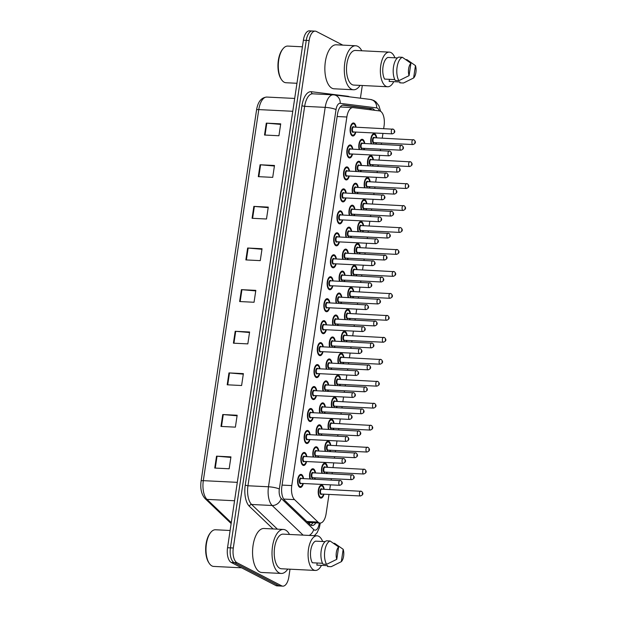 <?xml version="1.0" encoding="UTF-8"?>
<svg xmlns="http://www.w3.org/2000/svg" width="617" height="617" viewBox="0 0 617 617"><rect width="100%" height="100%" fill="white"/><g stroke="black" fill="none" stroke-linecap="round" stroke-linejoin="round"><path stroke-width="0.93" d="M306.61 461.539A6.525 3.046 -87.2 0 1 303.587 465.473A6.525 3.046 -87.2 0 1 302.962 465.295A6.525 3.046 -87.2 0 1 300.926 458.123A6.525 3.046 -87.2 0 1 304.235 452.438A6.525 3.046 -87.2 0 1 304.86 452.608A6.525 3.046 -87.2 0 1 306.85 456.649M309.896 439.574A6.525 3.046 -87.2 0 1 306.873 443.507A6.525 3.046 -87.2 0 1 306.248 443.33A6.525 3.046 -87.2 0 1 304.204 436.157A6.525 3.046 -87.2 0 1 307.521 430.473A6.525 3.046 -87.2 0 1 308.145 430.643A6.525 3.046 -87.2 0 1 310.135 434.684M313.174 417.609A6.525 3.046 -87.2 0 1 310.158 421.542A6.525 3.046 -87.2 0 1 309.533 421.365A6.525 3.046 -87.2 0 1 307.49 414.192A6.525 3.046 -87.2 0 1 310.806 408.508A6.525 3.046 -87.2 0 1 311.431 408.678A6.525 3.046 -87.2 0 1 313.421 412.719M316.459 395.644A6.525 3.046 -87.2 0 1 313.436 399.577A6.525 3.046 -87.2 0 1 312.811 399.4A6.525 3.046 -87.2 0 1 310.775 392.227A6.525 3.046 -87.2 0 1 314.084 386.543A6.525 3.046 -87.2 0 1 314.709 386.712A6.525 3.046 -87.2 0 1 316.698 390.754M319.737 373.678A6.525 3.046 -87.2 0 1 316.722 377.612A6.525 3.046 -87.2 0 1 316.097 377.442A6.525 3.046 -87.2 0 1 314.053 370.262A6.525 3.046 -87.2 0 1 317.369 364.578A6.525 3.046 -87.2 0 1 317.994 364.755A6.525 3.046 -87.2 0 1 319.984 368.789M323.023 351.713A6.525 3.046 -87.2 0 1 320.007 355.647A6.525 3.046 -87.2 0 1 319.382 355.477A6.525 3.046 -87.2 0 1 317.339 348.297A6.525 3.046 -87.2 0 1 320.647 342.612A6.525 3.046 -87.2 0 1 321.272 342.79A6.525 3.046 -87.2 0 1 323.269 346.823M326.308 329.748A6.525 3.046 -87.2 0 1 323.285 333.681A6.525 3.046 -87.2 0 1 322.66 333.512A6.525 3.046 -87.2 0 1 320.624 326.339A6.525 3.046 -87.2 0 1 323.933 320.647A6.525 3.046 -87.2 0 1 324.557 320.825A6.525 3.046 -87.2 0 1 326.547 324.866M329.586 307.79A6.525 3.046 -87.2 0 1 326.57 311.724A6.525 3.046 -87.2 0 1 325.946 311.546A6.525 3.046 -87.2 0 1 323.902 304.374A6.525 3.046 -87.2 0 1 327.218 298.69A6.525 3.046 -87.2 0 1 327.843 298.859A6.525 3.046 -87.2 0 1 329.833 302.901M332.872 285.825A6.525 3.046 -87.2 0 1 329.848 289.759A6.525 3.046 -87.2 0 1 329.223 289.581A6.525 3.046 -87.2 0 1 327.187 282.409A6.525 3.046 -87.2 0 1 330.496 276.724A6.525 3.046 -87.2 0 1 331.121 276.894A6.525 3.046 -87.2 0 1 333.111 280.936M336.157 263.86A6.525 3.046 -87.2 0 1 333.134 267.793A6.525 3.046 -87.2 0 1 332.509 267.616A6.525 3.046 -87.2 0 1 330.465 260.443A6.525 3.046 -87.2 0 1 333.782 254.759A6.525 3.046 -87.2 0 1 334.406 254.929A6.525 3.046 -87.2 0 1 336.396 258.97M339.435 241.895A6.525 3.046 -87.2 0 1 336.419 245.828A6.525 3.046 -87.2 0 1 335.795 245.651A6.525 3.046 -87.2 0 1 333.751 238.478A6.525 3.046 -87.2 0 1 337.059 232.794A6.525 3.046 -87.2 0 1 337.684 232.964A6.525 3.046 -87.2 0 1 339.682 237.005M342.72 219.93A6.525 3.046 -87.2 0 1 339.697 223.863A6.525 3.046 -87.2 0 1 339.072 223.693A6.525 3.046 -87.2 0 1 337.036 216.513A6.525 3.046 -87.2 0 1 340.345 210.829A6.525 3.046 -87.2 0 1 340.97 211.006A6.525 3.046 -87.2 0 1 342.959 215.04M345.998 197.964A6.525 3.046 -87.2 0 1 342.983 201.898A6.525 3.046 -87.2 0 1 342.358 201.728A6.525 3.046 -87.2 0 1 340.314 194.548A6.525 3.046 -87.2 0 1 343.63 188.864A6.525 3.046 -87.2 0 1 344.255 189.041A6.525 3.046 -87.2 0 1 346.245 193.075M349.284 175.999A6.525 3.046 -87.2 0 1 346.26 179.933A6.525 3.046 -87.2 0 1 345.636 179.763A6.525 3.046 -87.2 0 1 343.6 172.59A6.525 3.046 -87.2 0 1 346.908 166.899A6.525 3.046 -87.2 0 1 347.533 167.076A6.525 3.046 -87.2 0 1 349.523 171.117M352.569 154.034A6.525 3.046 -87.2 0 1 349.546 157.967A6.525 3.046 -87.2 0 1 348.921 157.798A6.525 3.046 -87.2 0 1 346.877 150.625A6.525 3.046 -87.2 0 1 350.194 144.933A6.525 3.046 -87.2 0 1 350.818 145.111A6.525 3.046 -87.2 0 1 352.808 149.152M355.847 132.077A6.525 3.046 -87.2 0 1 352.831 136.01A6.525 3.046 -87.2 0 1 352.207 135.833A6.525 3.046 -87.2 0 1 350.163 128.66A6.525 3.046 -87.2 0 1 353.479 122.976A6.525 3.046 -87.2 0 1 354.104 123.145A6.525 3.046 -87.2 0 1 356.094 127.187M303.325 483.497A6.525 3.046 -87.2 0 1 300.309 487.43A6.525 3.046 -87.2 0 1 299.685 487.26A6.525 3.046 -87.2 0 1 297.641 480.088A6.525 3.046 -87.2 0 1 300.957 474.396A6.525 3.046 -87.2 0 1 301.582 474.573A6.525 3.046 -87.2 0 1 303.572 478.615M313.205 456.966A6.525 3.046 -87.2 0 1 313.32 450.186A6.525 3.046 -87.2 0 1 316.197 446.785A6.525 3.046 -87.2 0 1 316.822 446.963A6.525 3.046 -87.2 0 1 318.812 450.996M316.49 435A6.525 3.046 -87.2 0 1 316.598 428.221A6.525 3.046 -87.2 0 1 319.475 424.82A6.525 3.046 -87.2 0 1 320.1 424.997A6.525 3.046 -87.2 0 1 322.089 429.039M319.776 413.035A6.525 3.046 -87.2 0 1 319.884 406.256A6.525 3.046 -87.2 0 1 322.76 402.855A6.525 3.046 -87.2 0 1 323.385 403.032A6.525 3.046 -87.2 0 1 325.375 407.073M323.053 391.07A6.525 3.046 -87.2 0 1 323.161 384.291A6.525 3.046 -87.2 0 1 326.046 380.897A6.525 3.046 -87.2 0 1 326.671 381.067A6.525 3.046 -87.2 0 1 328.66 385.108M326.339 369.105A6.525 3.046 -87.2 0 1 326.447 362.326A6.525 3.046 -87.2 0 1 329.324 358.932A6.525 3.046 -87.2 0 1 329.948 359.102A6.525 3.046 -87.2 0 1 331.938 363.143M329.625 347.14A6.525 3.046 -87.2 0 1 329.733 340.36A6.525 3.046 -87.2 0 1 332.609 336.967A6.525 3.046 -87.2 0 1 333.234 337.137A6.525 3.046 -87.2 0 1 335.224 341.178M332.902 325.174A6.525 3.046 -87.2 0 1 333.01 318.403A6.525 3.046 -87.2 0 1 335.887 315.002A6.525 3.046 -87.2 0 1 336.512 315.179A6.525 3.046 -87.2 0 1 338.509 319.213M336.188 303.217A6.525 3.046 -87.2 0 1 336.296 296.438A6.525 3.046 -87.2 0 1 339.173 293.036A6.525 3.046 -87.2 0 1 339.797 293.214A6.525 3.046 -87.2 0 1 341.787 297.247M339.466 281.252A6.525 3.046 -87.2 0 1 339.581 274.472A6.525 3.046 -87.2 0 1 342.458 271.071A6.525 3.046 -87.2 0 1 343.083 271.249A6.525 3.046 -87.2 0 1 345.073 275.29M342.751 259.287A6.525 3.046 -87.2 0 1 342.859 252.507A6.525 3.046 -87.2 0 1 345.736 249.106A6.525 3.046 -87.2 0 1 346.361 249.283A6.525 3.046 -87.2 0 1 348.35 253.325M346.037 237.321A6.525 3.046 -87.2 0 1 346.145 230.542A6.525 3.046 -87.2 0 1 349.021 227.149A6.525 3.046 -87.2 0 1 349.646 227.318A6.525 3.046 -87.2 0 1 351.636 231.36M349.315 215.356A6.525 3.046 -87.2 0 1 349.423 208.577A6.525 3.046 -87.2 0 1 352.299 205.183A6.525 3.046 -87.2 0 1 352.924 205.353A6.525 3.046 -87.2 0 1 354.922 209.394M352.6 193.391A6.525 3.046 -87.2 0 1 352.708 186.612A6.525 3.046 -87.2 0 1 355.585 183.218A6.525 3.046 -87.2 0 1 356.21 183.388A6.525 3.046 -87.2 0 1 358.199 187.429M355.886 171.426A6.525 3.046 -87.2 0 1 355.994 164.646A6.525 3.046 -87.2 0 1 358.87 161.253A6.525 3.046 -87.2 0 1 359.495 161.423A6.525 3.046 -87.2 0 1 361.485 165.464M359.163 149.468A6.525 3.046 -87.2 0 1 359.271 142.689A6.525 3.046 -87.2 0 1 362.148 139.288A6.525 3.046 -87.2 0 1 362.773 139.465A6.525 3.046 -87.2 0 1 364.763 143.499M309.927 478.931A6.525 3.046 -87.2 0 1 310.035 472.152A6.525 3.046 -87.2 0 1 312.912 468.75A6.525 3.046 -87.2 0 1 313.536 468.928A6.525 3.046 -87.2 0 1 315.526 472.961M321.881 473.278A6.525 3.046 -87.2 0 1 321.989 466.498A6.525 3.046 -87.2 0 1 324.866 463.105A6.525 3.046 -87.2 0 1 325.491 463.274A6.525 3.046 -87.2 0 1 327.488 467.316M325.167 451.312A6.525 3.046 -87.2 0 1 325.275 444.533A6.525 3.046 -87.2 0 1 328.151 441.14A6.525 3.046 -87.2 0 1 328.776 441.309A6.525 3.046 -87.2 0 1 330.766 445.351M328.445 429.347A6.525 3.046 -87.2 0 1 328.56 422.568A6.525 3.046 -87.2 0 1 331.437 419.174A6.525 3.046 -87.2 0 1 332.062 419.344A6.525 3.046 -87.2 0 1 334.052 423.385M331.73 407.39A6.525 3.046 -87.2 0 1 331.838 400.61A6.525 3.046 -87.2 0 1 334.715 397.209A6.525 3.046 -87.2 0 1 335.339 397.387A6.525 3.046 -87.2 0 1 337.329 401.42M335.016 385.424A6.525 3.046 -87.2 0 1 335.124 378.645A6.525 3.046 -87.2 0 1 338 375.244A6.525 3.046 -87.2 0 1 338.625 375.421A6.525 3.046 -87.2 0 1 340.615 379.455M338.293 363.459A6.525 3.046 -87.2 0 1 338.401 356.68A6.525 3.046 -87.2 0 1 341.286 353.279A6.525 3.046 -87.2 0 1 341.911 353.456A6.525 3.046 -87.2 0 1 343.9 357.498M341.579 341.494A6.525 3.046 -87.2 0 1 341.687 334.715A6.525 3.046 -87.2 0 1 344.564 331.314A6.525 3.046 -87.2 0 1 345.188 331.491A6.525 3.046 -87.2 0 1 347.178 335.532M344.864 319.529A6.525 3.046 -87.2 0 1 344.972 312.75A6.525 3.046 -87.2 0 1 347.849 309.356A6.525 3.046 -87.2 0 1 348.474 309.526A6.525 3.046 -87.2 0 1 350.464 313.567M348.142 297.564A6.525 3.046 -87.2 0 1 348.25 290.784A6.525 3.046 -87.2 0 1 351.127 287.391A6.525 3.046 -87.2 0 1 351.752 287.561A6.525 3.046 -87.2 0 1 353.749 291.602M351.428 275.598A6.525 3.046 -87.2 0 1 351.536 268.819A6.525 3.046 -87.2 0 1 354.413 265.426A6.525 3.046 -87.2 0 1 355.037 265.595A6.525 3.046 -87.2 0 1 357.027 269.637M354.706 253.641A6.525 3.046 -87.2 0 1 354.821 246.862A6.525 3.046 -87.2 0 1 357.698 243.46A6.525 3.046 -87.2 0 1 358.323 243.638A6.525 3.046 -87.2 0 1 360.313 247.672M357.991 231.676A6.525 3.046 -87.2 0 1 358.099 224.897A6.525 3.046 -87.2 0 1 360.976 221.495A6.525 3.046 -87.2 0 1 361.601 221.673A6.525 3.046 -87.2 0 1 363.59 225.706M361.277 209.711A6.525 3.046 -87.2 0 1 361.385 202.931A6.525 3.046 -87.2 0 1 364.261 199.53A6.525 3.046 -87.2 0 1 364.886 199.707A6.525 3.046 -87.2 0 1 366.876 203.749M364.554 187.745A6.525 3.046 -87.2 0 1 364.662 180.966A6.525 3.046 -87.2 0 1 367.539 177.565A6.525 3.046 -87.2 0 1 368.164 177.742A6.525 3.046 -87.2 0 1 370.161 181.784M367.84 165.78A6.525 3.046 -87.2 0 1 367.948 159.001A6.525 3.046 -87.2 0 1 370.825 155.607A6.525 3.046 -87.2 0 1 371.449 155.777A6.525 3.046 -87.2 0 1 373.439 159.818M371.118 143.815A6.525 3.046 -87.2 0 1 371.233 137.036A6.525 3.046 -87.2 0 1 374.11 133.642A6.525 3.046 -87.2 0 1 374.735 133.812A6.525 3.046 -87.2 0 1 376.725 137.853M323.964 494.171A6.525 3.046 -87.2 0 1 320.94 498.104A6.525 3.046 -87.2 0 1 320.316 497.927A6.525 3.046 -87.2 0 1 318.272 490.754A6.525 3.046 -87.2 0 1 321.588 485.07A6.525 3.046 -87.2 0 1 322.213 485.24A6.525 3.046 -87.2 0 1 324.203 489.281M383.674 128.552L384.067 125.922A12.232 5.707 92.8 0 0 379.424 110.898L353.117 107.613A12.232 5.707 92.8 0 0 352.916 107.597A12.232 5.707 92.8 0 0 346.862 116.999L291.779 485.571A12.232 5.707 92.8 0 0 294.525 499.616L317.979 522.059A12.232 5.707 92.8 0 0 318.896 522.73A12.232 5.707 92.8 0 0 320.069 523.054A12.232 5.707 92.8 0 0 326.123 513.653L329 494.418M340.684 106.996L352.916 107.597M329.725 489.551L330.427 484.846M331.159 479.98L331.352 478.645M332.085 473.787L332.278 472.452M333.01 467.586L333.712 462.881M334.437 458.015L334.638 456.68M335.363 451.821L335.563 450.487M336.288 445.628L336.998 440.916M337.723 436.049L337.923 434.723M338.648 429.856L338.849 428.522M339.574 423.663L340.275 418.951M341 414.084L341.201 412.758M341.934 407.891L342.127 406.557M342.859 401.698L343.561 396.986M344.286 392.127L344.487 390.792M345.212 385.926L345.412 384.599M346.137 379.733L346.839 375.02M347.572 370.161L347.772 368.827M348.497 363.961L348.698 362.634M349.423 357.767L350.124 353.055M350.849 348.196L351.05 346.862M351.775 342.003L351.975 340.669M352.7 335.802L353.41 331.098M354.135 326.231L354.335 324.897M355.06 320.038L355.261 318.704M355.986 313.837L356.688 309.132M357.42 304.266L357.613 302.932M358.346 298.073L358.539 296.738M359.271 291.872L359.973 287.167M360.698 282.301L360.899 280.974M361.624 276.108L361.824 274.773M362.549 269.914L363.259 265.202M363.984 260.335L364.184 259.009M364.909 254.142L365.11 252.808M365.835 247.949L366.537 243.237M367.262 238.378L367.462 237.044M368.187 232.177L368.388 230.851M369.12 225.984L369.822 221.272M370.547 216.413L370.748 215.078M371.473 210.212L371.673 208.885M372.398 204.019L373.1 199.306M373.833 194.448L374.025 193.113M374.758 188.247L374.951 186.92M375.684 182.054L376.385 177.349M377.11 172.482L377.311 171.148M378.036 166.289L378.236 164.955M378.961 160.088L379.671 155.384M380.396 150.517L380.596 149.183M381.321 144.324L381.522 142.99M382.247 138.123L382.949 133.419M318.565 455.886A6.525 3.046 -87.2 0 1 318.156 457.205M321.85 433.921A6.525 3.046 -87.2 0 1 321.442 435.247M325.136 411.955A6.525 3.046 -87.2 0 1 324.727 413.282M328.414 389.998A6.525 3.046 -87.2 0 1 328.005 391.317M331.699 368.033A6.525 3.046 -87.2 0 1 331.29 369.352M334.977 346.068A6.525 3.046 -87.2 0 1 334.568 347.386M338.263 324.102A6.525 3.046 -87.2 0 1 337.854 325.421M341.548 302.137A6.525 3.046 -87.2 0 1 341.139 303.456M344.826 280.172A6.525 3.046 -87.2 0 1 344.417 281.499M348.111 258.207A6.525 3.046 -87.2 0 1 347.703 259.533M351.397 236.249A6.525 3.046 -87.2 0 1 350.988 237.568M354.675 214.284A6.525 3.046 -87.2 0 1 354.266 215.603M357.96 192.319A6.525 3.046 -87.2 0 1 357.552 193.638M361.238 170.354A6.525 3.046 -87.2 0 1 360.829 171.673M364.524 148.388A6.525 3.046 -87.2 0 1 364.115 149.707M315.287 477.851A6.525 3.046 -87.2 0 1 314.878 479.17M327.241 472.206A6.525 3.046 -87.2 0 1 326.833 473.524M330.527 450.24A6.525 3.046 -87.2 0 1 330.118 451.559M333.805 428.275A6.525 3.046 -87.2 0 1 333.396 429.594M337.09 406.31A6.525 3.046 -87.2 0 1 336.681 407.629M340.376 384.345A6.525 3.046 -87.2 0 1 339.967 385.671M343.654 362.38A6.525 3.046 -87.2 0 1 343.245 363.706M346.939 340.414A6.525 3.046 -87.2 0 1 346.53 341.741M350.217 318.457A6.525 3.046 -87.2 0 1 349.808 319.776M353.502 296.492A6.525 3.046 -87.2 0 1 353.094 297.81M356.788 274.526A6.525 3.046 -87.2 0 1 356.379 275.845M360.066 252.561A6.525 3.046 -87.2 0 1 359.657 253.88M363.351 230.596A6.525 3.046 -87.2 0 1 362.943 231.915M366.637 208.631A6.525 3.046 -87.2 0 1 366.228 209.957M369.915 186.666A6.525 3.046 -87.2 0 1 369.506 187.992M373.2 164.708A6.525 3.046 -87.2 0 1 372.791 166.027M376.478 142.743A6.525 3.046 -87.2 0 1 376.069 144.062M290.013 569.183L288.879 576.748A12.232 5.707 -87.2 0 1 282.825 586.15L279.948 586.003A12.232 5.707 -87.2 0 1 278.776 585.68L234.098 562.581A12.232 5.707 -87.2 0 1 230.426 547.873L306.263 40.398A12.232 5.707 -87.2 0 1 312.318 30.997L309.441 30.85A12.232 5.707 -87.2 0 0 303.387 40.252L227.542 547.726A12.232 5.707 -87.2 0 0 231.213 562.442L275.892 585.541A12.232 5.707 -87.2 0 0 277.064 585.865L279.948 586.003A12.232 5.707 -87.2 0 1 278.776 585.68L234.098 562.581A12.232 5.707 -87.2 0 1 230.426 547.873L306.263 40.398A12.232 5.707 -87.2 0 1 312.318 30.997A12.232 5.707 -87.2 0 1 313.49 31.32M253.857 206.394L268.272 207.111L266.49 219.004L252.075 218.287L253.857 206.394A3.262 0.602 -171.5 0 1 254.381 206.433L252.6 218.31M260.081 164.762L274.488 165.479L272.714 177.372L258.299 176.655L260.081 164.762A3.262 0.602 -171.5 0 1 260.598 164.801L258.824 176.686M266.297 123.138L280.712 123.847L278.93 135.748L264.523 135.03L266.297 123.138A3.262 0.602 -171.5 0 1 266.822 123.169L265.048 135.054M235.193 331.283L249.607 331.992L247.826 343.885L233.411 343.175L235.193 331.283A3.262 0.602 -171.5 0 1 235.717 331.314L233.936 343.199M228.969 372.907L243.383 373.624L241.602 385.517L227.195 384.8L228.969 372.907A3.262 0.602 -171.5 0 1 229.493 372.946L227.719 384.831M222.745 414.539L237.159 415.249L235.385 427.149L220.971 426.432L222.745 414.539A3.262 0.602 -171.5 0 1 223.269 414.57L221.495 426.455M216.528 456.164L230.943 456.881L229.162 468.773L214.747 468.056L216.528 456.164A3.262 0.602 -171.5 0 1 217.053 456.202L215.271 468.087M247.633 248.019L262.048 248.736L260.266 260.629L245.859 259.919L247.633 248.019A3.262 0.602 -171.5 0 1 248.157 248.057L246.384 259.942M241.409 289.651L255.824 290.368L254.05 302.261L239.635 301.543L241.409 289.651A3.262 0.602 -171.5 0 1 241.933 289.689L240.16 301.574M255.747 290.9L241.933 289.689M261.97 249.268L248.157 248.057M230.858 457.413L217.053 456.202M237.082 415.789L223.269 414.57M243.306 374.157L229.493 372.946M249.523 332.524L235.717 331.314M280.635 124.387L266.822 123.169M274.411 166.012L260.598 164.801M268.187 207.644L254.381 206.433M374.658 110.304A12.232 5.707 92.8 0 0 372.136 108.607L343.708 105.052A12.232 5.707 92.8 0 0 343.507 105.037A12.232 5.707 92.8 0 0 337.453 114.438L281.892 486.242A12.232 5.707 92.8 0 0 284.638 500.287L309.973 524.527A12.232 5.707 92.8 0 0 310.891 525.198A12.232 5.707 92.8 0 0 312.063 525.522A12.232 5.707 92.8 0 0 315.873 522.846M312.989 522.699A12.232 5.707 -87.2 0 1 310.644 525.059M282.825 586.15A12.232 5.707 -87.2 0 1 281.653 585.826L236.974 562.727A12.232 5.707 -87.2 0 1 233.303 548.012L309.148 40.537A12.232 5.707 -87.2 0 1 315.202 31.135A12.232 5.707 -87.2 0 1 316.374 31.459L342.813 45.126M362.302 85.501L360.405 98.196M342.636 105.137L369.251 108.461A12.232 5.707 -87.2 0 1 371.588 109.926M241.594 567.81L213.683 566.421A18.356 8.561 -87.2 0 1 211.924 565.936A18.356 8.561 -87.2 0 1 209.31 563.444A18.356 8.561 -87.2 0 1 210.852 532.294A18.356 8.561 -87.2 0 1 215.495 529.764L230.118 530.489M287.8 569.075A22.019 10.273 -87.2 0 1 281.236 573.448A22.019 10.273 -87.2 0 1 279.131 572.861A22.019 10.273 -87.2 0 1 272.244 548.644A22.019 10.273 -87.2 0 1 283.419 529.455A22.019 10.273 -87.2 0 1 285.524 530.042A22.019 10.273 -87.2 0 1 289.512 534.453M281.236 573.448L261.778 572.483A22.019 10.273 -87.2 0 1 259.672 571.897A22.019 10.273 -87.2 0 1 252.785 547.68A22.019 10.273 -87.2 0 1 263.96 528.491L283.419 529.455M321.457 565.342A17.33 8.083 -87.2 0 1 315.341 570.44A17.33 8.083 -87.2 0 1 313.683 569.977A17.33 8.083 -87.2 0 1 308.261 550.919A17.33 8.083 -87.2 0 1 317.053 535.818A17.33 8.083 -87.2 0 1 318.719 536.281A17.33 8.083 -87.2 0 1 322.645 541.495M315.341 570.44L281.468 568.766A17.33 8.083 -87.2 0 1 279.81 568.303A17.33 8.083 -87.2 0 1 274.388 549.246A17.33 8.083 -87.2 0 1 283.188 534.137L317.053 535.818M325.144 541.618L315.542 541.148A12.232 5.707 -87.2 0 0 310.752 550.31A12.232 5.707 -87.2 0 0 312.31 562.766L322.514 563.275M336.782 559.326A8.16 3.802 -87.2 0 1 338.633 546.947L336.782 559.326L326.594 564.347A13.05 6.085 -87.2 0 1 324.797 550.842A13.05 6.085 -87.2 0 1 330.087 540.993L326.486 540.816A13.05 6.085 -87.2 0 0 321.195 550.665A13.05 6.085 -87.2 0 0 322.992 564.169L326.594 564.347M338.633 546.947L330.087 540.993M341.324 561.671L343.175 549.292A8.16 3.802 -87.2 0 1 341.324 561.671L331.46 566.56A13.05 6.085 -87.2 0 1 331.136 566.699L327.534 566.522L327.658 565.65L316.853 565.118L317.169 563.013M209.31 563.444L208.824 562.727A17.538 8.175 -87.2 0 1 210.297 532.957L210.852 532.294M333.527 543.284L334.622 543.338L343.175 549.292M334.152 565.28L331.136 566.699M296.954 83.28L285.972 82.732A18.356 8.561 -87.2 0 1 284.213 82.246A18.356 8.561 -87.2 0 1 281.599 79.755A18.356 8.561 -87.2 0 1 283.141 48.604A18.356 8.561 -87.2 0 1 287.784 46.074L302.407 46.799M360.089 85.393A22.019 10.273 -87.2 0 1 353.526 89.758A22.019 10.273 -87.2 0 1 351.412 89.172A22.019 10.273 -87.2 0 1 344.525 64.962A22.019 10.273 -87.2 0 1 355.708 45.766A22.019 10.273 -87.2 0 1 357.814 46.352A22.019 10.273 -87.2 0 1 361.801 50.764M353.526 89.758L334.067 88.794A22.019 10.273 -87.2 0 1 331.961 88.208A22.019 10.273 -87.2 0 1 325.074 63.991A22.019 10.273 -87.2 0 1 336.25 44.802L355.708 45.766M393.746 81.66A17.33 8.083 -87.2 0 1 387.63 86.758A17.33 8.083 -87.2 0 1 385.964 86.295A17.33 8.083 -87.2 0 1 380.542 67.238A17.33 8.083 -87.2 0 1 389.342 52.129A17.33 8.083 -87.2 0 1 391.001 52.592A17.33 8.083 -87.2 0 1 394.926 57.813M387.63 86.758L353.757 85.077A17.33 8.083 -87.2 0 1 352.099 84.614A17.33 8.083 -87.2 0 1 346.677 65.556A17.33 8.083 -87.2 0 1 355.477 50.455L389.342 52.129M397.433 57.936L387.831 57.458A12.232 5.707 -87.2 0 0 383.034 66.628A12.232 5.707 -87.2 0 0 384.599 79.084L394.803 79.585M409.071 75.636A8.16 3.802 -87.2 0 1 410.922 63.258L409.071 75.636L398.883 80.665A13.05 6.085 -87.2 0 1 397.086 67.153A13.05 6.085 -87.2 0 1 402.369 57.304L398.767 57.126A13.05 6.085 -87.2 0 0 393.484 66.975A13.05 6.085 -87.2 0 0 395.281 80.488L398.883 80.665M410.922 63.258L402.369 57.304M413.614 77.989L415.457 65.61A8.16 3.802 -87.2 0 1 413.614 77.989L403.749 82.871A13.05 6.085 -87.2 0 1 403.425 83.01L399.816 82.832L399.947 81.968L389.142 81.429L389.45 79.323M281.599 79.755L281.113 79.038A17.538 8.175 -87.2 0 1 282.586 49.275L283.141 48.604M405.816 59.602L406.911 59.656L415.457 65.61M406.441 81.591L403.425 83.01M306.811 521.504L317.979 522.059M369.814 108.592A12.232 10.813 97.1 0 1 370.362 109.772M310.019 522.553A12.232 10.034 133.7 0 1 309.318 523.902M283.673 499.076L294.525 499.616M282.062 485.093L291.779 485.571M337.144 116.52L346.862 116.999M237.314 482.347L203.317 480.658A4.08 0.748 -171.5 0 0 201.103 480.998L256.556 109.934A4.08 0.748 8.5 0 1 258.778 109.595L203.317 480.658A16.312 7.605 92.8 0 0 206.988 499.384A4.08 3.347 133.7 0 1 205.068 498.582C201.435 494.456 200.109 488.587 201.103 480.998M267.115 97.085A16.312 7.605 92.8 0 0 266.845 97.062A16.312 7.605 92.8 0 0 258.778 109.595L292.767 111.284M234.56 500.749L206.988 499.384L231.29 522.638M275.892 585.541L281.653 585.826M231.213 562.442L236.974 562.727M227.542 547.726L233.303 548.012M303.387 40.252L309.148 40.537M379.301 110.883A8.16 3.802 92.8 0 0 377.334 108.106A8.16 3.802 92.8 0 0 376.686 107.906L340.198 103.347A8.16 3.802 92.8 0 0 336.026 109.602L279.324 489.019A8.16 3.802 92.8 0 0 281.159 498.374L313.683 529.502A8.16 3.802 92.8 0 0 314.292 529.949A8.16 3.802 92.8 0 0 319.112 523.895L319.244 523.015M314.377 535.687L317.138 532.633L319.321 527.759L319.968 524.743A8.16 1.504 -171.5 0 0 319.112 523.895M380.65 111.353L378.892 105.715L375.915 101.882L373.879 100.509L370.493 99.453A8.16 7.211 97.1 0 1 376.686 107.906M273.061 528.939L249.361 506.264A18.356 8.561 -87.2 0 1 245.234 485.201L301.937 105.792A18.356 8.561 -87.2 0 1 311.323 91.709L347.811 96.267A18.356 8.561 -87.2 0 1 349.438 96.823M303.109 535.124L272.151 505.5L251.613 504.482L277.395 529.155M281.159 498.374A8.16 6.687 133.7 0 1 272.151 505.5A16.312 7.605 -87.2 0 1 268.48 486.782L247.949 485.764A16.312 7.605 92.8 0 0 251.613 504.482A2.036 1.674 -46.3 0 0 249.361 506.264M279.324 489.019A8.16 1.504 -171.5 0 0 268.48 486.782L325.19 107.366L304.651 106.348L247.949 485.764L245.234 485.201M336.026 109.602A8.16 1.504 -171.5 0 0 325.19 107.366A16.312 7.605 -87.2 0 1 333.257 94.833A16.312 7.605 -87.2 0 1 333.527 94.856A8.16 7.211 97.1 0 1 333.998 94.895A8.16 7.211 97.1 0 1 340.198 103.347M312.989 93.838A16.312 7.605 92.8 0 0 312.719 93.815A16.312 7.605 92.8 0 0 304.651 106.348L301.937 105.792M311.323 91.709A2.036 1.805 -82.9 0 0 312.811 93.815M313.683 529.502A8.16 6.687 133.7 0 1 309.217 535.433M343.314 105.037L343.708 105.052M369.251 108.461L372.136 108.607M319.899 497.641L320.601 497.672A6.116 2.854 -87.2 0 1 320.015 497.51A6.116 2.854 -87.2 0 1 319.267 496.855M319.799 486.142A6.116 2.854 -87.2 0 1 321.202 485.456A6.116 2.854 -87.2 0 1 321.789 485.618M323.786 489.258A5.707 2.661 92.8 0 0 322.089 486.034A5.707 2.661 92.8 0 0 318.719 490.268A5.707 2.661 92.8 0 0 320.431 497.132A5.707 2.661 92.8 0 0 323.547 494.148M321.827 494.063A2.854 1.334 -87.2 0 1 320.848 494.356A2.854 1.334 -87.2 0 1 319.992 490.924A2.854 1.334 -87.2 0 1 321.681 488.811A2.854 1.334 -87.2 0 1 322.066 489.173M321.981 489.219A2.445 1.141 92.8 0 0 321.742 489.158A2.445 1.141 92.8 0 0 320.501 491.286A2.445 1.141 92.8 0 0 321.272 493.978A2.445 1.141 92.8 0 0 321.503 494.047L360.413 495.975A2.445 1.141 -87.2 0 1 360.181 495.906A2.445 1.141 -87.2 0 1 359.418 493.222A2.445 1.141 -87.2 0 1 360.66 491.086A2.445 1.141 -87.2 0 1 360.891 491.155M362.395 493.222L362.279 494.016L362.395 493.222M314.392 479.147A5.707 2.661 92.8 0 0 314.871 477.828M315.11 472.946A5.707 2.661 92.8 0 0 313.421 469.714A5.707 2.661 92.8 0 0 310.436 472.283A5.707 2.661 92.8 0 0 310.413 478.954M313.151 477.743A2.854 1.334 -87.2 0 1 312.171 478.044A2.854 1.334 -87.2 0 1 311.315 474.612A2.854 1.334 -87.2 0 1 313.004 472.491A2.854 1.334 -87.2 0 1 313.397 472.861M313.305 472.907A2.445 1.141 92.8 0 0 313.074 472.838A2.445 1.141 92.8 0 0 311.832 474.974A2.445 1.141 92.8 0 0 312.595 477.666A2.445 1.141 92.8 0 0 312.827 477.728L351.744 479.656A2.445 1.141 -87.2 0 1 351.505 479.594A2.445 1.141 -87.2 0 1 350.741 476.902A2.445 1.141 -87.2 0 1 351.983 474.774A2.445 1.141 -87.2 0 1 352.214 474.835M353.603 477.705L353.726 476.91L353.603 477.705M311.122 469.83A6.116 2.854 -87.2 0 1 312.534 469.144A6.116 2.854 -87.2 0 1 313.12 469.306M302.97 483.481L301.821 485.98L299.97 487.006A6.116 2.854 -87.2 0 1 299.384 486.844A6.116 2.854 -87.2 0 1 298.636 486.188M303.155 478.591A5.707 2.661 92.8 0 0 301.458 475.368A5.707 2.661 92.8 0 0 298.088 479.602A5.707 2.661 92.8 0 0 299.8 486.466A5.707 2.661 92.8 0 0 302.916 483.481M301.196 483.396A2.854 1.334 -87.2 0 1 300.217 483.689A2.854 1.334 -87.2 0 1 299.361 480.257A2.854 1.334 -87.2 0 1 301.05 478.144A2.854 1.334 -87.2 0 1 301.435 478.507M301.351 478.553A2.445 1.141 92.8 0 0 301.111 478.491A2.445 1.141 92.8 0 0 299.87 480.62A2.445 1.141 92.8 0 0 300.633 483.312A2.445 1.141 92.8 0 0 300.872 483.381L339.782 485.309A2.445 1.141 -87.2 0 1 339.551 485.24A2.445 1.141 -87.2 0 1 338.787 482.556A2.445 1.141 -87.2 0 1 340.029 480.419A2.445 1.141 -87.2 0 1 340.26 480.481M341.648 483.35L341.764 482.556L341.648 483.35M299.168 475.476A6.116 2.854 -87.2 0 1 300.572 474.789A6.116 2.854 -87.2 0 1 301.158 474.951M323.077 464.177A6.116 2.854 -87.2 0 1 324.488 463.49A6.116 2.854 -87.2 0 1 325.074 463.652M327.072 467.293A5.707 2.661 92.8 0 0 325.375 464.069A5.707 2.661 92.8 0 0 322.39 466.637A5.707 2.661 92.8 0 0 322.367 473.301M325.113 472.098A2.854 1.334 -87.2 0 1 324.133 472.398A2.854 1.334 -87.2 0 1 323.277 468.959A2.854 1.334 -87.2 0 1 324.958 466.845A2.854 1.334 -87.2 0 1 325.352 467.208M325.259 467.262A2.445 1.141 92.8 0 0 325.028 467.192A2.445 1.141 92.8 0 0 323.786 469.329A2.445 1.141 92.8 0 0 324.55 472.013A2.445 1.141 92.8 0 0 324.789 472.082L363.698 474.01A2.445 1.141 -87.2 0 1 363.467 473.949A2.445 1.141 -87.2 0 1 362.696 471.257A2.445 1.141 -87.2 0 1 363.937 469.121A2.445 1.141 -87.2 0 1 364.177 469.19M365.68 471.257L365.565 472.051L365.68 471.257M326.347 473.501A5.707 2.661 92.8 0 0 326.825 472.182M326.362 442.212A6.116 2.854 -87.2 0 1 327.774 441.525A6.116 2.854 -87.2 0 1 328.36 441.687M330.35 445.327A5.707 2.661 92.8 0 0 328.66 442.104A5.707 2.661 92.8 0 0 325.676 444.672A5.707 2.661 92.8 0 0 325.653 451.336M328.391 450.132A2.854 1.334 -87.2 0 1 327.411 450.433A2.854 1.334 -87.2 0 1 326.555 447.001A2.854 1.334 -87.2 0 1 328.244 444.88A2.854 1.334 -87.2 0 1 328.637 445.243M328.545 445.297A2.445 1.141 92.8 0 0 328.313 445.227A2.445 1.141 92.8 0 0 327.072 447.364A2.445 1.141 92.8 0 0 327.835 450.055A2.445 1.141 92.8 0 0 328.067 450.117L366.984 452.045A2.445 1.141 -87.2 0 1 366.745 451.983A2.445 1.141 -87.2 0 1 365.981 449.292A2.445 1.141 -87.2 0 1 367.223 447.155A2.445 1.141 -87.2 0 1 367.454 447.225M368.966 449.292L368.843 450.086L368.966 449.292M329.632 451.536A5.707 2.661 92.8 0 0 330.11 450.217M329.648 420.254A6.116 2.854 -87.2 0 1 331.051 419.56A6.116 2.854 -87.2 0 1 331.637 419.73M333.635 423.37A5.707 2.661 92.8 0 0 331.938 420.138A5.707 2.661 92.8 0 0 328.954 422.707A5.707 2.661 92.8 0 0 328.93 429.378M331.676 428.167A2.854 1.334 -87.2 0 1 330.697 428.468A2.854 1.334 -87.2 0 1 329.84 425.036A2.854 1.334 -87.2 0 1 331.53 422.915A2.854 1.334 -87.2 0 1 331.915 423.277M331.83 423.331A2.445 1.141 92.8 0 0 331.591 423.262A2.445 1.141 92.8 0 0 330.35 425.398A2.445 1.141 92.8 0 0 331.113 428.09A2.445 1.141 92.8 0 0 331.352 428.152L370.262 430.08A2.445 1.141 -87.2 0 1 370.03 430.018A2.445 1.141 -87.2 0 1 369.267 427.326A2.445 1.141 -87.2 0 1 370.508 425.198A2.445 1.141 -87.2 0 1 370.74 425.26M372.244 427.334L372.128 428.121L372.244 427.334M332.918 429.571A5.707 2.661 92.8 0 0 333.396 428.252M332.925 398.289A6.116 2.854 -87.2 0 1 334.337 397.603A6.116 2.854 -87.2 0 1 334.923 397.764M336.921 401.405A5.707 2.661 92.8 0 0 335.224 398.173A5.707 2.661 92.8 0 0 332.239 400.742A5.707 2.661 92.8 0 0 332.216 407.413M334.954 406.202A2.854 1.334 -87.2 0 1 333.982 406.503A2.854 1.334 -87.2 0 1 333.126 403.071A2.854 1.334 -87.2 0 1 334.807 400.95A2.854 1.334 -87.2 0 1 335.201 401.32M335.108 401.366A2.445 1.141 92.8 0 0 334.877 401.305A2.445 1.141 92.8 0 0 333.635 403.433A2.445 1.141 92.8 0 0 334.399 406.125A2.445 1.141 92.8 0 0 334.63 406.187L373.547 408.115A2.445 1.141 -87.2 0 1 373.316 408.053A2.445 1.141 -87.2 0 1 372.545 405.361A2.445 1.141 -87.2 0 1 373.786 403.233A2.445 1.141 -87.2 0 1 374.025 403.294M375.529 405.369L375.414 406.163L375.529 405.369M336.196 407.606A5.707 2.661 92.8 0 0 336.674 406.287M317.678 457.182A5.707 2.661 92.8 0 0 318.156 455.87M318.395 450.981A5.707 2.661 92.8 0 0 316.698 447.757A5.707 2.661 92.8 0 0 313.714 450.317A5.707 2.661 92.8 0 0 313.691 456.989M316.436 455.778A2.854 1.334 -87.2 0 1 315.457 456.079A2.854 1.334 -87.2 0 1 314.601 452.647A2.854 1.334 -87.2 0 1 316.29 450.526A2.854 1.334 -87.2 0 1 316.675 450.896M316.59 450.942A2.445 1.141 92.8 0 0 316.351 450.88A2.445 1.141 92.8 0 0 315.11 453.009A2.445 1.141 92.8 0 0 315.873 455.701A2.445 1.141 92.8 0 0 316.112 455.762L355.022 457.698A2.445 1.141 -87.2 0 1 354.79 457.629A2.445 1.141 -87.2 0 1 354.027 454.937A2.445 1.141 -87.2 0 1 355.269 452.809A2.445 1.141 -87.2 0 1 355.5 452.87M356.888 455.739L357.004 454.945L356.888 455.739M314.408 447.865A6.116 2.854 -87.2 0 1 315.811 447.178A6.116 2.854 -87.2 0 1 316.398 447.34M320.956 435.224A5.707 2.661 92.8 0 0 321.434 433.905M321.681 429.016A5.707 2.661 92.8 0 0 319.984 425.792A5.707 2.661 92.8 0 0 316.999 428.352A5.707 2.661 92.8 0 0 316.976 435.024M319.714 433.82A2.854 1.334 -87.2 0 1 318.742 434.113A2.854 1.334 -87.2 0 1 317.886 430.681A2.854 1.334 -87.2 0 1 319.567 428.56A2.854 1.334 -87.2 0 1 319.961 428.931M319.868 428.977A2.445 1.141 92.8 0 0 319.637 428.915A2.445 1.141 92.8 0 0 318.395 431.044A2.445 1.141 92.8 0 0 319.159 433.736A2.445 1.141 92.8 0 0 319.39 433.805L358.307 435.733A2.445 1.141 -87.2 0 1 358.076 435.664A2.445 1.141 -87.2 0 1 357.305 432.972A2.445 1.141 -87.2 0 1 358.546 430.843A2.445 1.141 -87.2 0 1 358.786 430.905M360.174 433.774L360.289 432.98L360.174 433.774M317.686 425.9A6.116 2.854 -87.2 0 1 319.097 425.213A6.116 2.854 -87.2 0 1 319.683 425.375M324.241 413.259A5.707 2.661 92.8 0 0 324.719 411.94M324.958 407.05A5.707 2.661 92.8 0 0 323.269 403.827A5.707 2.661 92.8 0 0 320.277 406.387A5.707 2.661 92.8 0 0 320.262 413.058M323 411.855A2.854 1.334 -87.2 0 1 322.02 412.148A2.854 1.334 -87.2 0 1 321.164 408.716A2.854 1.334 -87.2 0 1 322.853 406.603A2.854 1.334 -87.2 0 1 323.246 406.965M323.154 407.012A2.445 1.141 92.8 0 0 322.915 406.95A2.445 1.141 92.8 0 0 321.673 409.079A2.445 1.141 92.8 0 0 322.444 411.77A2.445 1.141 92.8 0 0 322.676 411.84L361.593 413.768A2.445 1.141 -87.2 0 1 361.354 413.698A2.445 1.141 -87.2 0 1 360.59 411.015A2.445 1.141 -87.2 0 1 361.832 408.878A2.445 1.141 -87.2 0 1 362.063 408.948M363.452 411.809L363.575 411.015L363.452 411.809M320.971 403.934A6.116 2.854 -87.2 0 1 322.382 403.248A6.116 2.854 -87.2 0 1 322.969 403.41M336.211 376.324A6.116 2.854 -87.2 0 1 337.622 375.637A6.116 2.854 -87.2 0 1 338.209 375.799M340.198 379.44A5.707 2.661 92.8 0 0 338.509 376.216A5.707 2.661 92.8 0 0 335.517 378.776A5.707 2.661 92.8 0 0 335.501 385.448M338.239 384.237A2.854 1.334 -87.2 0 1 337.26 384.538A2.854 1.334 -87.2 0 1 336.404 381.105A2.854 1.334 -87.2 0 1 338.093 378.985A2.854 1.334 -87.2 0 1 338.486 379.355M338.394 379.401A2.445 1.141 92.8 0 0 338.155 379.339A2.445 1.141 92.8 0 0 336.913 381.468A2.445 1.141 92.8 0 0 337.684 384.16A2.445 1.141 92.8 0 0 337.915 384.221L376.833 386.157A2.445 1.141 -87.2 0 1 376.594 386.088A2.445 1.141 -87.2 0 1 375.83 383.396A2.445 1.141 -87.2 0 1 377.072 381.267A2.445 1.141 -87.2 0 1 377.303 381.329M378.815 383.404L378.691 384.198L378.815 383.404M339.481 385.64A5.707 2.661 92.8 0 0 339.959 384.329M339.489 354.359A6.116 2.854 -87.2 0 1 340.9 353.672A6.116 2.854 -87.2 0 1 341.486 353.834M343.484 357.474A5.707 2.661 92.8 0 0 341.787 354.251A5.707 2.661 92.8 0 0 338.802 356.811A5.707 2.661 92.8 0 0 338.779 363.482M341.525 362.279A2.854 1.334 -87.2 0 1 340.545 362.572A2.854 1.334 -87.2 0 1 339.689 359.14A2.854 1.334 -87.2 0 1 341.371 357.027A2.854 1.334 -87.2 0 1 341.764 357.39M341.671 357.436A2.445 1.141 92.8 0 0 341.44 357.374A2.445 1.141 92.8 0 0 340.198 359.503A2.445 1.141 92.8 0 0 340.962 362.194A2.445 1.141 92.8 0 0 341.201 362.264L380.111 364.192A2.445 1.141 -87.2 0 1 379.879 364.123A2.445 1.141 -87.2 0 1 379.116 361.431A2.445 1.141 -87.2 0 1 380.357 359.302A2.445 1.141 -87.2 0 1 380.589 359.364M382.093 361.439L381.977 362.233L382.093 361.439M342.759 363.683A5.707 2.661 92.8 0 0 343.237 362.364M342.774 332.393A6.116 2.854 -87.2 0 1 344.186 331.707A6.116 2.854 -87.2 0 1 344.772 331.869M346.762 335.509A5.707 2.661 92.8 0 0 345.073 332.285A5.707 2.661 92.8 0 0 342.088 334.846A5.707 2.661 92.8 0 0 342.065 341.517M344.803 340.314A2.854 1.334 -87.2 0 1 343.823 340.607A2.854 1.334 -87.2 0 1 342.967 337.175A2.854 1.334 -87.2 0 1 344.656 335.062A2.854 1.334 -87.2 0 1 345.05 335.424M344.957 335.471A2.445 1.141 92.8 0 0 344.726 335.409A2.445 1.141 92.8 0 0 343.484 337.538A2.445 1.141 92.8 0 0 344.247 340.229A2.445 1.141 92.8 0 0 344.479 340.299L383.396 342.227A2.445 1.141 -87.2 0 1 383.157 342.157A2.445 1.141 -87.2 0 1 382.393 339.473A2.445 1.141 -87.2 0 1 383.635 337.337A2.445 1.141 -87.2 0 1 383.874 337.406M385.378 339.473L385.255 340.268L385.378 339.473M346.044 341.718A5.707 2.661 92.8 0 0 346.523 340.399M327.519 391.294A5.707 2.661 92.8 0 0 327.997 389.975M328.244 385.085A5.707 2.661 92.8 0 0 326.547 381.861A5.707 2.661 92.8 0 0 323.563 384.43A5.707 2.661 92.8 0 0 323.539 391.093M326.285 389.89A2.854 1.334 -87.2 0 1 325.306 390.183A2.854 1.334 -87.2 0 1 324.449 386.751A2.854 1.334 -87.2 0 1 326.131 384.638A2.854 1.334 -87.2 0 1 326.524 385M326.432 385.047A2.445 1.141 92.8 0 0 326.2 384.985A2.445 1.141 92.8 0 0 324.958 387.121A2.445 1.141 92.8 0 0 325.722 389.805A2.445 1.141 92.8 0 0 325.961 389.875L364.871 391.803A2.445 1.141 -87.2 0 1 364.639 391.741A2.445 1.141 -87.2 0 1 363.876 389.049A2.445 1.141 -87.2 0 1 365.117 386.913A2.445 1.141 -87.2 0 1 365.349 386.982M366.737 389.844L366.853 389.049L366.737 389.844M324.249 381.969A6.116 2.854 -87.2 0 1 325.66 381.283A6.116 2.854 -87.2 0 1 326.246 381.445M330.805 369.328A5.707 2.661 92.8 0 0 331.283 368.01M331.522 363.12A5.707 2.661 92.8 0 0 329.833 359.896A5.707 2.661 92.8 0 0 326.848 362.464A5.707 2.661 92.8 0 0 326.825 369.128M329.563 367.925A2.854 1.334 -87.2 0 1 328.583 368.226A2.854 1.334 -87.2 0 1 327.727 364.794A2.854 1.334 -87.2 0 1 329.416 362.673A2.854 1.334 -87.2 0 1 329.81 363.035M329.717 363.089A2.445 1.141 92.8 0 0 329.486 363.02A2.445 1.141 92.8 0 0 328.244 365.156A2.445 1.141 92.8 0 0 329.008 367.84A2.445 1.141 92.8 0 0 329.239 367.909L368.156 369.838A2.445 1.141 -87.2 0 1 367.917 369.776A2.445 1.141 -87.2 0 1 367.154 367.084A2.445 1.141 -87.2 0 1 368.395 364.948A2.445 1.141 -87.2 0 1 368.634 365.017M370.015 367.879L370.138 367.084L370.015 367.879M327.534 360.004A6.116 2.854 -87.2 0 1 328.946 359.318A6.116 2.854 -87.2 0 1 329.532 359.48M334.09 347.363A5.707 2.661 92.8 0 0 334.568 346.044M334.807 341.155A5.707 2.661 92.8 0 0 333.111 337.931A5.707 2.661 92.8 0 0 330.126 340.499A5.707 2.661 92.8 0 0 330.103 347.163M332.848 345.96A2.854 1.334 -87.2 0 1 331.869 346.26A2.854 1.334 -87.2 0 1 331.013 342.828A2.854 1.334 -87.2 0 1 332.702 340.707A2.854 1.334 -87.2 0 1 333.087 341.07M333.003 341.124A2.445 1.141 92.8 0 0 332.764 341.054A2.445 1.141 92.8 0 0 331.522 343.191A2.445 1.141 92.8 0 0 332.285 345.882A2.445 1.141 92.8 0 0 332.524 345.944L371.434 347.872A2.445 1.141 -87.2 0 1 371.203 347.811A2.445 1.141 -87.2 0 1 370.439 345.119A2.445 1.141 -87.2 0 1 371.681 342.983A2.445 1.141 -87.2 0 1 371.912 343.052M373.3 345.913L373.416 345.127L373.3 345.913M330.82 338.039A6.116 2.854 -87.2 0 1 332.224 337.352A6.116 2.854 -87.2 0 1 332.81 337.514M346.06 310.428A6.116 2.854 -87.2 0 1 347.464 309.742A6.116 2.854 -87.2 0 1 348.05 309.904M350.047 313.544A5.707 2.661 92.8 0 0 348.35 310.32A5.707 2.661 92.8 0 0 345.366 312.888A5.707 2.661 92.8 0 0 345.343 319.552M348.088 318.349A2.854 1.334 -87.2 0 1 347.109 318.642A2.854 1.334 -87.2 0 1 346.253 315.21A2.854 1.334 -87.2 0 1 347.942 313.097A2.854 1.334 -87.2 0 1 348.327 313.459M348.243 313.513A2.445 1.141 92.8 0 0 348.003 313.444A2.445 1.141 92.8 0 0 346.762 315.58A2.445 1.141 92.8 0 0 347.525 318.264A2.445 1.141 92.8 0 0 347.764 318.333L386.674 320.262A2.445 1.141 -87.2 0 1 386.443 320.2A2.445 1.141 -87.2 0 1 385.679 317.508A2.445 1.141 -87.2 0 1 386.921 315.372A2.445 1.141 -87.2 0 1 387.152 315.441M388.656 317.508L388.54 318.303L388.656 317.508M349.33 319.753A5.707 2.661 92.8 0 0 349.808 318.434M349.338 288.463A6.116 2.854 -87.2 0 1 350.749 287.777A6.116 2.854 -87.2 0 1 351.335 287.938M353.333 291.579A5.707 2.661 92.8 0 0 351.636 288.355A5.707 2.661 92.8 0 0 348.651 290.923A5.707 2.661 92.8 0 0 348.628 297.587M351.374 296.384A2.854 1.334 -87.2 0 1 350.394 296.684A2.854 1.334 -87.2 0 1 349.538 293.252A2.854 1.334 -87.2 0 1 351.22 291.131A2.854 1.334 -87.2 0 1 351.613 291.494M351.52 291.548A2.445 1.141 92.8 0 0 351.289 291.479A2.445 1.141 92.8 0 0 350.047 293.615A2.445 1.141 92.8 0 0 350.811 296.307A2.445 1.141 92.8 0 0 351.042 296.368L389.959 298.296A2.445 1.141 -87.2 0 1 389.728 298.235A2.445 1.141 -87.2 0 1 388.957 295.543A2.445 1.141 -87.2 0 1 390.199 293.407A2.445 1.141 -87.2 0 1 390.438 293.476M391.942 295.543L391.826 296.337L391.942 295.543M352.608 297.787A5.707 2.661 92.8 0 0 353.086 296.469M352.623 266.498A6.116 2.854 -87.2 0 1 354.035 265.811A6.116 2.854 -87.2 0 1 354.621 265.973M356.611 269.614A5.707 2.661 92.8 0 0 354.922 266.39A5.707 2.661 92.8 0 0 351.937 268.958A5.707 2.661 92.8 0 0 351.914 275.622M354.652 274.418A2.854 1.334 -87.2 0 1 353.672 274.719A2.854 1.334 -87.2 0 1 352.816 271.287A2.854 1.334 -87.2 0 1 354.505 269.166A2.854 1.334 -87.2 0 1 354.898 269.529M354.806 269.583A2.445 1.141 92.8 0 0 354.567 269.513A2.445 1.141 92.8 0 0 353.325 271.65A2.445 1.141 92.8 0 0 354.096 274.341A2.445 1.141 92.8 0 0 354.328 274.403L393.245 276.331A2.445 1.141 -87.2 0 1 393.006 276.269A2.445 1.141 -87.2 0 1 392.242 273.578A2.445 1.141 -87.2 0 1 393.484 271.441A2.445 1.141 -87.2 0 1 393.715 271.511M395.227 273.586L395.104 274.372L395.227 273.586M355.893 275.822A5.707 2.661 92.8 0 0 356.371 274.503M355.901 244.54A6.116 2.854 -87.2 0 1 357.312 243.854A6.116 2.854 -87.2 0 1 357.899 244.016M359.896 247.656A5.707 2.661 92.8 0 0 358.199 244.425A5.707 2.661 92.8 0 0 355.215 246.993A5.707 2.661 92.8 0 0 355.191 253.664M357.937 252.453A2.854 1.334 -87.2 0 1 356.958 252.754A2.854 1.334 -87.2 0 1 356.102 249.322A2.854 1.334 -87.2 0 1 357.783 247.201A2.854 1.334 -87.2 0 1 358.176 247.571M358.084 247.618A2.445 1.141 92.8 0 0 357.852 247.548A2.445 1.141 92.8 0 0 356.611 249.684A2.445 1.141 92.8 0 0 357.374 252.376A2.445 1.141 92.8 0 0 357.613 252.438L396.523 254.366A2.445 1.141 -87.2 0 1 396.291 254.304A2.445 1.141 -87.2 0 1 395.528 251.613A2.445 1.141 -87.2 0 1 396.77 249.484A2.445 1.141 -87.2 0 1 397.001 249.546M398.505 251.62L398.389 252.415L398.505 251.62M359.171 253.857A5.707 2.661 92.8 0 0 359.657 252.538M359.187 222.575A6.116 2.854 -87.2 0 1 360.598 221.889A6.116 2.854 -87.2 0 1 361.184 222.051M363.182 225.691A5.707 2.661 92.8 0 0 361.485 222.459A5.707 2.661 92.8 0 0 358.5 225.028A5.707 2.661 92.8 0 0 358.477 231.699M361.215 230.488A2.854 1.334 -87.2 0 1 360.243 230.789A2.854 1.334 -87.2 0 1 359.379 227.357A2.854 1.334 -87.2 0 1 361.068 225.236A2.854 1.334 -87.2 0 1 361.462 225.606M361.369 225.652A2.445 1.141 92.8 0 0 361.138 225.591A2.445 1.141 92.8 0 0 359.896 227.719A2.445 1.141 92.8 0 0 360.66 230.411A2.445 1.141 92.8 0 0 360.891 230.473L399.808 232.408A2.445 1.141 -87.2 0 1 399.569 232.339A2.445 1.141 -87.2 0 1 398.806 229.647A2.445 1.141 -87.2 0 1 400.047 227.519A2.445 1.141 -87.2 0 1 400.286 227.58M401.79 229.655L401.667 230.45L401.79 229.655M362.457 231.892A5.707 2.661 92.8 0 0 362.935 230.573M337.368 325.398A5.707 2.661 92.8 0 0 337.846 324.079M338.093 319.197A5.707 2.661 92.8 0 0 336.396 315.966A5.707 2.661 92.8 0 0 333.411 318.534A5.707 2.661 92.8 0 0 333.388 325.205M336.134 323.994A2.854 1.334 -87.2 0 1 335.154 324.295A2.854 1.334 -87.2 0 1 334.298 320.863A2.854 1.334 -87.2 0 1 335.98 318.742A2.854 1.334 -87.2 0 1 336.373 319.112M336.28 319.159A2.445 1.141 92.8 0 0 336.049 319.089A2.445 1.141 92.8 0 0 334.807 321.226A2.445 1.141 92.8 0 0 335.571 323.917A2.445 1.141 92.8 0 0 335.802 323.979L374.72 325.907A2.445 1.141 -87.2 0 1 374.488 325.845A2.445 1.141 -87.2 0 1 373.717 323.154A2.445 1.141 -87.2 0 1 374.959 321.025A2.445 1.141 -87.2 0 1 375.198 321.087M376.586 323.948L376.702 323.161L376.586 323.948M334.098 316.081A6.116 2.854 -87.2 0 1 335.509 315.387A6.116 2.854 -87.2 0 1 336.095 315.557M340.653 303.433A5.707 2.661 92.8 0 0 341.132 302.114M341.371 297.232A5.707 2.661 92.8 0 0 339.682 294A5.707 2.661 92.8 0 0 336.697 296.569A5.707 2.661 92.8 0 0 336.674 303.24M339.412 302.029A2.854 1.334 -87.2 0 1 338.432 302.33A2.854 1.334 -87.2 0 1 337.576 298.898A2.854 1.334 -87.2 0 1 339.265 296.777A2.854 1.334 -87.2 0 1 339.659 297.147M339.566 297.193A2.445 1.141 92.8 0 0 339.327 297.132A2.445 1.141 92.8 0 0 338.085 299.26A2.445 1.141 92.8 0 0 338.856 301.952A2.445 1.141 92.8 0 0 339.088 302.014L378.005 303.95A2.445 1.141 -87.2 0 1 377.766 303.88A2.445 1.141 -87.2 0 1 377.002 301.189A2.445 1.141 -87.2 0 1 378.244 299.06A2.445 1.141 -87.2 0 1 378.476 299.122M379.864 301.991L379.987 301.196L379.864 301.991M337.383 294.116A6.116 2.854 -87.2 0 1 338.795 293.43A6.116 2.854 -87.2 0 1 339.381 293.592M343.931 281.468A5.707 2.661 92.8 0 0 344.417 280.157M344.656 275.267A5.707 2.661 92.8 0 0 342.959 272.043A5.707 2.661 92.8 0 0 339.975 274.604A5.707 2.661 92.8 0 0 339.952 281.275M342.697 280.072A2.854 1.334 -87.2 0 1 341.718 280.365A2.854 1.334 -87.2 0 1 340.862 276.933A2.854 1.334 -87.2 0 1 342.543 274.812A2.854 1.334 -87.2 0 1 342.936 275.182M342.844 275.228A2.445 1.141 92.8 0 0 342.612 275.167A2.445 1.141 92.8 0 0 341.371 277.295A2.445 1.141 92.8 0 0 342.134 279.987A2.445 1.141 92.8 0 0 342.373 280.049L381.283 281.984A2.445 1.141 -87.2 0 1 381.051 281.915A2.445 1.141 -87.2 0 1 380.288 279.223A2.445 1.141 -87.2 0 1 381.53 277.095A2.445 1.141 -87.2 0 1 381.761 277.156M383.149 280.025L383.265 279.231L383.149 280.025M340.661 272.151A6.116 2.854 -87.2 0 1 342.073 271.465A6.116 2.854 -87.2 0 1 342.659 271.627M347.217 259.51A5.707 2.661 92.8 0 0 347.695 258.191M347.942 253.302A5.707 2.661 92.8 0 0 346.245 250.078A5.707 2.661 92.8 0 0 343.26 252.638A5.707 2.661 92.8 0 0 343.237 259.31M345.975 258.107A2.854 1.334 -87.2 0 1 345.003 258.4A2.854 1.334 -87.2 0 1 344.139 254.968A2.854 1.334 -87.2 0 1 345.828 252.854A2.854 1.334 -87.2 0 1 346.222 253.217M346.129 253.263A2.445 1.141 92.8 0 0 345.898 253.201A2.445 1.141 92.8 0 0 344.656 255.33A2.445 1.141 92.8 0 0 345.42 258.022A2.445 1.141 92.8 0 0 345.651 258.091L384.568 260.019A2.445 1.141 -87.2 0 1 384.329 259.95A2.445 1.141 -87.2 0 1 383.566 257.258A2.445 1.141 -87.2 0 1 384.807 255.13A2.445 1.141 -87.2 0 1 385.047 255.191M386.427 258.06L386.55 257.266L386.427 258.06M343.947 250.186A6.116 2.854 -87.2 0 1 345.358 249.499A6.116 2.854 -87.2 0 1 345.944 249.661M350.502 237.545A5.707 2.661 92.8 0 0 350.98 236.226M351.22 231.336A5.707 2.661 92.8 0 0 349.523 228.113A5.707 2.661 92.8 0 0 346.538 230.681A5.707 2.661 92.8 0 0 346.523 237.344M349.261 236.141A2.854 1.334 -87.2 0 1 348.281 236.434A2.854 1.334 -87.2 0 1 347.425 233.002A2.854 1.334 -87.2 0 1 349.114 230.889A2.854 1.334 -87.2 0 1 349.5 231.252M349.415 231.298A2.445 1.141 92.8 0 0 349.176 231.236A2.445 1.141 92.8 0 0 347.934 233.365A2.445 1.141 92.8 0 0 348.705 236.056A2.445 1.141 92.8 0 0 348.937 236.126L387.846 238.054A2.445 1.141 -87.2 0 1 387.615 237.985A2.445 1.141 -87.2 0 1 386.851 235.301A2.445 1.141 -87.2 0 1 388.093 233.164A2.445 1.141 -87.2 0 1 388.324 233.234M389.713 236.095L389.828 235.301L389.713 236.095M347.232 228.221A6.116 2.854 -87.2 0 1 348.636 227.534A6.116 2.854 -87.2 0 1 349.222 227.696M362.472 200.61A6.116 2.854 -87.2 0 1 363.876 199.923A6.116 2.854 -87.2 0 1 364.462 200.085M366.459 203.726A5.707 2.661 92.8 0 0 364.763 200.502A5.707 2.661 92.8 0 0 361.778 203.062A5.707 2.661 92.8 0 0 361.763 209.734M364.5 208.531A2.854 1.334 -87.2 0 1 363.521 208.824A2.854 1.334 -87.2 0 1 362.665 205.392A2.854 1.334 -87.2 0 1 364.354 203.271A2.854 1.334 -87.2 0 1 364.74 203.641M364.655 203.687A2.445 1.141 92.8 0 0 364.416 203.625A2.445 1.141 92.8 0 0 363.174 205.754A2.445 1.141 92.8 0 0 363.945 208.446A2.445 1.141 92.8 0 0 364.177 208.507L403.086 210.443A2.445 1.141 -87.2 0 1 402.855 210.374A2.445 1.141 -87.2 0 1 402.091 207.682A2.445 1.141 -87.2 0 1 403.333 205.554A2.445 1.141 -87.2 0 1 403.564 205.615M405.068 207.69L404.953 208.484L405.068 207.69M365.742 209.927A5.707 2.661 92.8 0 0 366.22 208.615M365.75 178.645A6.116 2.854 -87.2 0 1 367.161 177.958A6.116 2.854 -87.2 0 1 367.747 178.12M369.745 181.76A5.707 2.661 92.8 0 0 368.048 178.537A5.707 2.661 92.8 0 0 365.063 181.097A5.707 2.661 92.8 0 0 365.04 187.769M367.786 186.565A2.854 1.334 -87.2 0 1 366.807 186.858A2.854 1.334 -87.2 0 1 365.95 183.426A2.854 1.334 -87.2 0 1 367.632 181.313A2.854 1.334 -87.2 0 1 368.025 181.676M367.933 181.722A2.445 1.141 92.8 0 0 367.701 181.66A2.445 1.141 92.8 0 0 366.459 183.789A2.445 1.141 92.8 0 0 367.223 186.481A2.445 1.141 92.8 0 0 367.462 186.55L406.372 188.478A2.445 1.141 -87.2 0 1 406.14 188.409A2.445 1.141 -87.2 0 1 405.369 185.725A2.445 1.141 -87.2 0 1 406.611 183.588A2.445 1.141 -87.2 0 1 406.85 183.65M408.354 185.725L408.238 186.519L408.354 185.725M369.02 187.969A5.707 2.661 92.8 0 0 369.498 186.65M369.035 156.679A6.116 2.854 -87.2 0 1 370.447 155.993A6.116 2.854 -87.2 0 1 371.033 156.155M373.023 159.795A5.707 2.661 92.8 0 0 371.334 156.571A5.707 2.661 92.8 0 0 368.349 159.14A5.707 2.661 92.8 0 0 368.326 165.803M371.064 164.6A2.854 1.334 -87.2 0 1 370.084 164.893A2.854 1.334 -87.2 0 1 369.228 161.461A2.854 1.334 -87.2 0 1 370.917 159.348A2.854 1.334 -87.2 0 1 371.311 159.71M371.218 159.757A2.445 1.141 92.8 0 0 370.987 159.695A2.445 1.141 92.8 0 0 369.745 161.824A2.445 1.141 92.8 0 0 370.508 164.515A2.445 1.141 92.8 0 0 370.74 164.585L409.657 166.513A2.445 1.141 -87.2 0 1 409.418 166.443A2.445 1.141 -87.2 0 1 408.655 163.76A2.445 1.141 -87.2 0 1 409.896 161.623A2.445 1.141 -87.2 0 1 410.128 161.693M411.639 163.76L411.516 164.554L411.639 163.76M372.306 166.004A5.707 2.661 92.8 0 0 372.784 164.685M372.321 134.714A6.116 2.854 -87.2 0 1 373.725 134.028A6.116 2.854 -87.2 0 1 374.311 134.19M376.308 137.83A5.707 2.661 92.8 0 0 374.612 134.606A5.707 2.661 92.8 0 0 371.627 137.175A5.707 2.661 92.8 0 0 371.604 143.838M374.349 142.635A2.854 1.334 -87.2 0 1 373.37 142.936A2.854 1.334 -87.2 0 1 372.514 139.496A2.854 1.334 -87.2 0 1 374.203 137.383A2.854 1.334 -87.2 0 1 374.588 137.745M374.504 137.799A2.445 1.141 92.8 0 0 374.264 137.73A2.445 1.141 92.8 0 0 373.023 139.866A2.445 1.141 92.8 0 0 373.786 142.55A2.445 1.141 92.8 0 0 374.025 142.62L412.935 144.548A2.445 1.141 -87.2 0 1 412.704 144.486A2.445 1.141 -87.2 0 1 411.94 141.794A2.445 1.141 -87.2 0 1 413.182 139.658A2.445 1.141 -87.2 0 1 413.413 139.727M414.917 141.794L414.801 142.589L414.917 141.794M375.591 144.039A5.707 2.661 92.8 0 0 376.069 142.72M353.78 215.58A5.707 2.661 92.8 0 0 354.258 214.261M354.505 209.371A5.707 2.661 92.8 0 0 352.808 206.147A5.707 2.661 92.8 0 0 349.824 208.716A5.707 2.661 92.8 0 0 349.8 215.379M352.546 214.176A2.854 1.334 -87.2 0 1 351.567 214.477A2.854 1.334 -87.2 0 1 350.711 211.037A2.854 1.334 -87.2 0 1 352.392 208.924A2.854 1.334 -87.2 0 1 352.785 209.286M352.693 209.34A2.445 1.141 92.8 0 0 352.461 209.271A2.445 1.141 92.8 0 0 351.22 211.407A2.445 1.141 92.8 0 0 351.983 214.091A2.445 1.141 92.8 0 0 352.222 214.161L391.132 216.089A2.445 1.141 -87.2 0 1 390.9 216.027A2.445 1.141 -87.2 0 1 390.129 213.335A2.445 1.141 -87.2 0 1 391.371 211.199A2.445 1.141 -87.2 0 1 391.61 211.269M392.998 214.13L393.114 213.335L392.998 214.13M350.51 206.255A6.116 2.854 -87.2 0 1 351.921 205.569A6.116 2.854 -87.2 0 1 352.508 205.731M357.066 193.615A5.707 2.661 92.8 0 0 357.544 192.296M357.783 187.406A5.707 2.661 92.8 0 0 356.094 184.182A5.707 2.661 92.8 0 0 353.109 186.75A5.707 2.661 92.8 0 0 353.086 193.414M355.824 192.211A2.854 1.334 -87.2 0 1 354.844 192.512A2.854 1.334 -87.2 0 1 353.988 189.08A2.854 1.334 -87.2 0 1 355.677 186.959A2.854 1.334 -87.2 0 1 356.071 187.321M355.978 187.375A2.445 1.141 92.8 0 0 355.747 187.306A2.445 1.141 92.8 0 0 354.505 189.442A2.445 1.141 92.8 0 0 355.269 192.134A2.445 1.141 92.8 0 0 355.5 192.195L394.417 194.124A2.445 1.141 -87.2 0 1 394.178 194.062A2.445 1.141 -87.2 0 1 393.415 191.37A2.445 1.141 -87.2 0 1 394.656 189.234A2.445 1.141 -87.2 0 1 394.888 189.303M396.276 192.165L396.399 191.37L396.276 192.165M353.796 184.29A6.116 2.854 -87.2 0 1 355.207 183.604A6.116 2.854 -87.2 0 1 355.793 183.766M360.351 171.649A5.707 2.661 92.8 0 0 360.829 170.331M361.068 165.449A5.707 2.661 92.8 0 0 359.372 162.217A5.707 2.661 92.8 0 0 356.387 164.785A5.707 2.661 92.8 0 0 356.364 171.457M359.109 170.246A2.854 1.334 -87.2 0 1 358.13 170.547A2.854 1.334 -87.2 0 1 357.274 167.114A2.854 1.334 -87.2 0 1 358.963 164.994A2.854 1.334 -87.2 0 1 359.349 165.356M359.264 165.41A2.445 1.141 92.8 0 0 359.025 165.341A2.445 1.141 92.8 0 0 357.783 167.477A2.445 1.141 92.8 0 0 358.546 170.169A2.445 1.141 92.8 0 0 358.786 170.23L397.695 172.158A2.445 1.141 -87.2 0 1 397.464 172.097A2.445 1.141 -87.2 0 1 396.7 169.405A2.445 1.141 -87.2 0 1 397.942 167.276A2.445 1.141 -87.2 0 1 398.173 167.338M399.561 170.199L399.677 169.413L399.561 170.199M357.081 162.333A6.116 2.854 -87.2 0 1 358.485 161.639A6.116 2.854 -87.2 0 1 359.071 161.808M363.629 149.684A5.707 2.661 92.8 0 0 364.107 148.365M364.354 143.483A5.707 2.661 92.8 0 0 362.657 140.252A5.707 2.661 92.8 0 0 359.672 142.82A5.707 2.661 92.8 0 0 359.649 149.491M362.387 148.281A2.854 1.334 -87.2 0 1 361.415 148.581A2.854 1.334 -87.2 0 1 360.559 145.149A2.854 1.334 -87.2 0 1 362.241 143.028A2.854 1.334 -87.2 0 1 362.634 143.399M362.541 143.445A2.445 1.141 92.8 0 0 362.31 143.383A2.445 1.141 92.8 0 0 361.068 145.512A2.445 1.141 92.8 0 0 361.832 148.203A2.445 1.141 92.8 0 0 362.063 148.265L400.981 150.193A2.445 1.141 -87.2 0 1 400.749 150.132A2.445 1.141 -87.2 0 1 399.978 147.44A2.445 1.141 -87.2 0 1 401.22 145.311A2.445 1.141 -87.2 0 1 401.459 145.373M402.847 148.242L402.963 147.448L402.847 148.242M360.359 140.368A6.116 2.854 -87.2 0 1 361.77 139.681A6.116 2.854 -87.2 0 1 362.356 139.843M306.256 461.516L305.107 464.015L303.248 465.041A6.116 2.854 -87.2 0 1 302.662 464.879A6.116 2.854 -87.2 0 1 301.914 464.223M306.441 456.626A5.707 2.661 92.8 0 0 304.744 453.402A5.707 2.661 92.8 0 0 301.374 457.637A5.707 2.661 92.8 0 0 303.086 464.501A5.707 2.661 92.8 0 0 306.194 461.516M304.474 461.431A2.854 1.334 -87.2 0 1 303.502 461.724A2.854 1.334 -87.2 0 1 302.646 458.292A2.854 1.334 -87.2 0 1 304.328 456.179A2.854 1.334 -87.2 0 1 304.721 456.541M304.628 456.588A2.445 1.141 92.8 0 0 304.397 456.526A2.445 1.141 92.8 0 0 303.155 458.655A2.445 1.141 92.8 0 0 303.919 461.346A2.445 1.141 92.8 0 0 304.15 461.416L343.067 463.344A2.445 1.141 -87.2 0 1 342.836 463.274A2.445 1.141 -87.2 0 1 342.065 460.591A2.445 1.141 -87.2 0 1 343.307 458.454A2.445 1.141 -87.2 0 1 343.546 458.524M344.934 461.385L345.05 460.591L344.934 461.385M302.446 453.51A6.116 2.854 -87.2 0 1 303.857 452.824A6.116 2.854 -87.2 0 1 304.443 452.986M309.533 439.551L308.384 442.05L306.533 443.083A6.116 2.854 -87.2 0 1 305.947 442.913A6.116 2.854 -87.2 0 1 305.199 442.258M309.719 434.661A5.707 2.661 92.8 0 0 308.03 431.437A5.707 2.661 92.8 0 0 304.651 435.671A5.707 2.661 92.8 0 0 306.364 442.536A5.707 2.661 92.8 0 0 309.479 439.551M307.76 439.466A2.854 1.334 -87.2 0 1 306.78 439.767A2.854 1.334 -87.2 0 1 305.924 436.327A2.854 1.334 -87.2 0 1 307.613 434.214A2.854 1.334 -87.2 0 1 308.006 434.576M307.914 434.63A2.445 1.141 92.8 0 0 307.675 434.561A2.445 1.141 92.8 0 0 306.433 436.697A2.445 1.141 92.8 0 0 307.204 439.381A2.445 1.141 92.8 0 0 307.436 439.451L346.353 441.379A2.445 1.141 -87.2 0 1 346.114 441.317A2.445 1.141 -87.2 0 1 345.35 438.625A2.445 1.141 -87.2 0 1 346.592 436.489A2.445 1.141 -87.2 0 1 346.823 436.558M348.212 439.42L348.335 438.625L348.212 439.42M305.731 431.545A6.116 2.854 -87.2 0 1 307.143 430.859A6.116 2.854 -87.2 0 1 307.729 431.021M312.819 417.593L311.67 420.092L309.819 421.118A6.116 2.854 -87.2 0 1 309.233 420.956A6.116 2.854 -87.2 0 1 308.485 420.293M313.004 412.696A5.707 2.661 92.8 0 0 311.307 409.472A5.707 2.661 92.8 0 0 307.937 413.706A5.707 2.661 92.8 0 0 309.649 420.578A5.707 2.661 92.8 0 0 312.757 417.586M311.045 417.501A2.854 1.334 -87.2 0 1 310.066 417.802A2.854 1.334 -87.2 0 1 309.21 414.369A2.854 1.334 -87.2 0 1 310.891 412.249A2.854 1.334 -87.2 0 1 311.284 412.611M311.192 412.665A2.445 1.141 92.8 0 0 310.96 412.596A2.445 1.141 92.8 0 0 309.719 414.732A2.445 1.141 92.8 0 0 310.482 417.424A2.445 1.141 92.8 0 0 310.721 417.485L349.631 419.413A2.445 1.141 -87.2 0 1 349.399 419.352A2.445 1.141 -87.2 0 1 348.636 416.66A2.445 1.141 -87.2 0 1 349.878 414.524A2.445 1.141 -87.2 0 1 350.109 414.593M351.497 417.454L351.613 416.668L351.497 417.454M309.009 409.58A6.116 2.854 -87.2 0 1 310.42 408.894A6.116 2.854 -87.2 0 1 311.007 409.056M316.097 395.628L314.955 398.127L313.097 399.153A6.116 2.854 -87.2 0 1 312.51 398.991A6.116 2.854 -87.2 0 1 311.762 398.327M316.29 390.738A5.707 2.661 92.8 0 0 314.593 387.507A5.707 2.661 92.8 0 0 311.223 391.749A5.707 2.661 92.8 0 0 312.935 398.613A5.707 2.661 92.8 0 0 316.043 395.62M314.323 395.536A2.854 1.334 -87.2 0 1 313.343 395.836A2.854 1.334 -87.2 0 1 312.487 392.404A2.854 1.334 -87.2 0 1 314.176 390.283A2.854 1.334 -87.2 0 1 314.57 390.654M314.477 390.7A2.445 1.141 92.8 0 0 314.246 390.63A2.445 1.141 92.8 0 0 313.004 392.767A2.445 1.141 92.8 0 0 313.768 395.458A2.445 1.141 92.8 0 0 313.999 395.52L352.916 397.448A2.445 1.141 -87.2 0 1 352.677 397.387A2.445 1.141 -87.2 0 1 351.914 394.695A2.445 1.141 -87.2 0 1 353.155 392.566A2.445 1.141 -87.2 0 1 353.394 392.628M354.775 395.489L354.898 394.703L354.775 395.489M312.295 387.623A6.116 2.854 -87.2 0 1 313.706 386.928A6.116 2.854 -87.2 0 1 314.292 387.098M319.382 373.663L318.233 376.162L316.382 377.188A6.116 2.854 -87.2 0 1 315.796 377.026A6.116 2.854 -87.2 0 1 315.048 376.362M319.567 368.773A5.707 2.661 92.8 0 0 317.871 365.542A5.707 2.661 92.8 0 0 314.5 369.784A5.707 2.661 92.8 0 0 316.212 376.648A5.707 2.661 92.8 0 0 319.328 373.655M317.608 373.57A2.854 1.334 -87.2 0 1 316.629 373.871A2.854 1.334 -87.2 0 1 315.773 370.439A2.854 1.334 -87.2 0 1 317.462 368.318A2.854 1.334 -87.2 0 1 317.848 368.688M317.763 368.735A2.445 1.141 92.8 0 0 317.524 368.673A2.445 1.141 92.8 0 0 316.282 370.802A2.445 1.141 92.8 0 0 317.045 373.493A2.445 1.141 92.8 0 0 317.285 373.555L356.194 375.483A2.445 1.141 -87.2 0 1 355.963 375.421A2.445 1.141 -87.2 0 1 355.199 372.73A2.445 1.141 -87.2 0 1 356.441 370.601A2.445 1.141 -87.2 0 1 356.672 370.663M358.061 373.532L358.176 372.737L358.061 373.532M315.58 365.657A6.116 2.854 -87.2 0 1 316.984 364.971A6.116 2.854 -87.2 0 1 317.57 365.133M322.668 351.698L321.519 354.197L319.66 355.222A6.116 2.854 -87.2 0 1 319.074 355.06A6.116 2.854 -87.2 0 1 318.326 354.397M322.853 346.808A5.707 2.661 92.8 0 0 321.156 343.584A5.707 2.661 92.8 0 0 317.786 347.818A5.707 2.661 92.8 0 0 319.498 354.682A5.707 2.661 92.8 0 0 322.606 351.698M320.894 351.613A2.854 1.334 -87.2 0 1 319.915 351.906A2.854 1.334 -87.2 0 1 319.058 348.474A2.854 1.334 -87.2 0 1 320.74 346.353A2.854 1.334 -87.2 0 1 321.133 346.723M321.041 346.769A2.445 1.141 92.8 0 0 320.809 346.708A2.445 1.141 92.8 0 0 319.567 348.836A2.445 1.141 92.8 0 0 320.331 351.528A2.445 1.141 92.8 0 0 320.562 351.59L359.48 353.526A2.445 1.141 -87.2 0 1 359.248 353.456A2.445 1.141 -87.2 0 1 358.477 350.764A2.445 1.141 -87.2 0 1 359.719 348.636A2.445 1.141 -87.2 0 1 359.958 348.698M361.346 351.567L361.462 350.772L361.346 351.567M318.858 343.692A6.116 2.854 -87.2 0 1 320.269 343.006A6.116 2.854 -87.2 0 1 320.855 343.168M325.946 329.733L324.797 332.231L322.946 333.257A6.116 2.854 -87.2 0 1 322.359 333.095A6.116 2.854 -87.2 0 1 321.611 332.44M326.131 324.843A5.707 2.661 92.8 0 0 324.442 321.619A5.707 2.661 92.8 0 0 321.064 325.853A5.707 2.661 92.8 0 0 322.784 332.717A5.707 2.661 92.8 0 0 325.892 329.733M324.172 329.648A2.854 1.334 -87.2 0 1 323.192 329.941A2.854 1.334 -87.2 0 1 322.336 326.509A2.854 1.334 -87.2 0 1 324.025 324.395A2.854 1.334 -87.2 0 1 324.419 324.758M324.326 324.804A2.445 1.141 92.8 0 0 324.095 324.743A2.445 1.141 92.8 0 0 322.845 326.871A2.445 1.141 92.8 0 0 323.617 329.563A2.445 1.141 92.8 0 0 323.848 329.632L362.765 331.56A2.445 1.141 -87.2 0 1 362.526 331.491A2.445 1.141 -87.2 0 1 361.763 328.799A2.445 1.141 -87.2 0 1 363.004 326.671A2.445 1.141 -87.2 0 1 363.236 326.732M364.624 329.601L364.747 328.807L364.624 329.601M322.143 321.727A6.116 2.854 -87.2 0 1 323.555 321.041A6.116 2.854 -87.2 0 1 324.141 321.202M329.231 307.767L328.082 310.266L326.231 311.292A6.116 2.854 -87.2 0 1 325.645 311.13A6.116 2.854 -87.2 0 1 324.897 310.474M329.416 302.878A5.707 2.661 92.8 0 0 327.72 299.654A5.707 2.661 92.8 0 0 324.349 303.888A5.707 2.661 92.8 0 0 326.061 310.752A5.707 2.661 92.8 0 0 329.177 307.767M327.457 307.682A2.854 1.334 -87.2 0 1 326.478 307.976A2.854 1.334 -87.2 0 1 325.622 304.543A2.854 1.334 -87.2 0 1 327.303 302.43A2.854 1.334 -87.2 0 1 327.696 302.793M327.612 302.839A2.445 1.141 92.8 0 0 327.372 302.777A2.445 1.141 92.8 0 0 326.131 304.906A2.445 1.141 92.8 0 0 326.894 307.598A2.445 1.141 92.8 0 0 327.133 307.667L366.043 309.595A2.445 1.141 -87.2 0 1 365.812 309.526A2.445 1.141 -87.2 0 1 365.048 306.842A2.445 1.141 -87.2 0 1 366.29 304.705A2.445 1.141 -87.2 0 1 366.521 304.775M367.909 307.636L368.025 306.842L367.909 307.636M325.421 299.762A6.116 2.854 -87.2 0 1 326.833 299.075A6.116 2.854 -87.2 0 1 327.419 299.237M332.509 285.802L331.368 288.301L329.509 289.334A6.116 2.854 -87.2 0 1 328.923 289.165A6.116 2.854 -87.2 0 1 328.175 288.509M332.702 280.912A5.707 2.661 92.8 0 0 331.005 277.689A5.707 2.661 92.8 0 0 327.635 281.923A5.707 2.661 92.8 0 0 329.347 288.787A5.707 2.661 92.8 0 0 332.455 285.802M330.735 285.717A2.854 1.334 -87.2 0 1 329.763 286.01A2.854 1.334 -87.2 0 1 328.9 282.578A2.854 1.334 -87.2 0 1 330.589 280.465A2.854 1.334 -87.2 0 1 330.982 280.828M330.889 280.882A2.445 1.141 92.8 0 0 330.658 280.812A2.445 1.141 92.8 0 0 329.416 282.948A2.445 1.141 92.8 0 0 330.18 285.632A2.445 1.141 92.8 0 0 330.411 285.702L369.328 287.63A2.445 1.141 -87.2 0 1 369.089 287.568A2.445 1.141 -87.2 0 1 368.326 284.877A2.445 1.141 -87.2 0 1 369.568 282.74A2.445 1.141 -87.2 0 1 369.807 282.81M371.187 285.671L371.311 284.877L371.187 285.671M328.707 277.797A6.116 2.854 -87.2 0 1 330.118 277.11A6.116 2.854 -87.2 0 1 330.704 277.272M335.795 263.837L334.645 266.343L332.794 267.369A6.116 2.854 -87.2 0 1 332.208 267.207A6.116 2.854 -87.2 0 1 331.46 266.544M335.98 258.947A5.707 2.661 92.8 0 0 334.283 255.723A5.707 2.661 92.8 0 0 330.913 259.958A5.707 2.661 92.8 0 0 332.625 266.822A5.707 2.661 92.8 0 0 335.741 263.837M334.021 263.752A2.854 1.334 -87.2 0 1 333.041 264.053A2.854 1.334 -87.2 0 1 332.185 260.621A2.854 1.334 -87.2 0 1 333.874 258.5A2.854 1.334 -87.2 0 1 334.26 258.862M334.175 258.916A2.445 1.141 92.8 0 0 333.936 258.847A2.445 1.141 92.8 0 0 332.694 260.983A2.445 1.141 92.8 0 0 333.465 263.675A2.445 1.141 92.8 0 0 333.697 263.737L372.606 265.665A2.445 1.141 -87.2 0 1 372.375 265.603A2.445 1.141 -87.2 0 1 371.611 262.911A2.445 1.141 -87.2 0 1 372.853 260.775A2.445 1.141 -87.2 0 1 373.084 260.844M374.473 263.706L374.588 262.911L374.473 263.706M331.992 255.831A6.116 2.854 -87.2 0 1 333.396 255.145A6.116 2.854 -87.2 0 1 333.982 255.307M339.08 241.879L337.931 244.378L336.08 245.404A6.116 2.854 -87.2 0 1 335.494 245.242A6.116 2.854 -87.2 0 1 334.738 244.579M339.265 236.982A5.707 2.661 92.8 0 0 337.568 233.758A5.707 2.661 92.8 0 0 334.198 237.992A5.707 2.661 92.8 0 0 335.91 244.864A5.707 2.661 92.8 0 0 339.018 241.872M337.306 241.787A2.854 1.334 -87.2 0 1 336.327 242.088A2.854 1.334 -87.2 0 1 335.471 238.656A2.854 1.334 -87.2 0 1 337.152 236.535A2.854 1.334 -87.2 0 1 337.545 236.897M337.453 236.951A2.445 1.141 92.8 0 0 337.221 236.882A2.445 1.141 92.8 0 0 335.98 239.018A2.445 1.141 92.8 0 0 336.743 241.71A2.445 1.141 92.8 0 0 336.982 241.771L375.892 243.7A2.445 1.141 -87.2 0 1 375.66 243.638A2.445 1.141 -87.2 0 1 374.889 240.946A2.445 1.141 -87.2 0 1 376.131 238.818A2.445 1.141 -87.2 0 1 376.37 238.879M377.758 241.741L377.874 240.954L377.758 241.741M335.27 233.874A6.116 2.854 -87.2 0 1 336.681 233.18A6.116 2.854 -87.2 0 1 337.268 233.349M342.358 219.914L341.209 222.413L339.358 223.439A6.116 2.854 -87.2 0 1 338.772 223.277A6.116 2.854 -87.2 0 1 338.023 222.614M342.543 215.025A5.707 2.661 92.8 0 0 340.854 211.793A5.707 2.661 92.8 0 0 337.476 216.035A5.707 2.661 92.8 0 0 339.196 222.899A5.707 2.661 92.8 0 0 342.304 219.907M340.584 219.822A2.854 1.334 -87.2 0 1 339.605 220.122A2.854 1.334 -87.2 0 1 338.748 216.69A2.854 1.334 -87.2 0 1 340.437 214.569A2.854 1.334 -87.2 0 1 340.831 214.94M340.738 214.986A2.445 1.141 92.8 0 0 340.507 214.917A2.445 1.141 92.8 0 0 339.265 217.053A2.445 1.141 92.8 0 0 340.029 219.745A2.445 1.141 92.8 0 0 340.26 219.806L379.177 221.734A2.445 1.141 -87.2 0 1 378.938 221.673A2.445 1.141 -87.2 0 1 378.175 218.981A2.445 1.141 -87.2 0 1 379.416 216.852A2.445 1.141 -87.2 0 1 379.648 216.914M381.036 219.783L381.159 218.989L381.036 219.783M338.556 211.909A6.116 2.854 -87.2 0 1 339.967 211.222A6.116 2.854 -87.2 0 1 340.553 211.384M345.643 197.949L344.494 200.448L342.643 201.474A6.116 2.854 -87.2 0 1 342.057 201.312A6.116 2.854 -87.2 0 1 341.309 200.648M345.828 193.059A5.707 2.661 92.8 0 0 344.132 189.835A5.707 2.661 92.8 0 0 340.761 194.07A5.707 2.661 92.8 0 0 342.474 200.934A5.707 2.661 92.8 0 0 345.589 197.949M343.87 197.856A2.854 1.334 -87.2 0 1 342.89 198.157A2.854 1.334 -87.2 0 1 342.034 194.725A2.854 1.334 -87.2 0 1 343.723 192.604A2.854 1.334 -87.2 0 1 344.109 192.974M344.024 193.021A2.445 1.141 92.8 0 0 343.785 192.959A2.445 1.141 92.8 0 0 342.543 195.088A2.445 1.141 92.8 0 0 343.307 197.779A2.445 1.141 92.8 0 0 343.546 197.841L382.455 199.777A2.445 1.141 -87.2 0 1 382.224 199.707A2.445 1.141 -87.2 0 1 381.46 197.016A2.445 1.141 -87.2 0 1 382.702 194.887A2.445 1.141 -87.2 0 1 382.933 194.949M384.322 197.818L384.437 197.024L384.322 197.818M341.841 189.943A6.116 2.854 -87.2 0 1 343.245 189.257A6.116 2.854 -87.2 0 1 343.831 189.419M348.929 175.984L347.78 178.483L345.921 179.508A6.116 2.854 -87.2 0 1 345.335 179.346A6.116 2.854 -87.2 0 1 344.587 178.683M349.114 171.094A5.707 2.661 92.8 0 0 347.417 167.87A5.707 2.661 92.8 0 0 344.047 172.104A5.707 2.661 92.8 0 0 345.759 178.969A5.707 2.661 92.8 0 0 348.867 175.984M347.147 175.899A2.854 1.334 -87.2 0 1 346.176 176.192A2.854 1.334 -87.2 0 1 345.319 172.76A2.854 1.334 -87.2 0 1 347.001 170.639A2.854 1.334 -87.2 0 1 347.394 171.009M347.302 171.056A2.445 1.141 92.8 0 0 347.07 170.994A2.445 1.141 92.8 0 0 345.828 173.122A2.445 1.141 92.8 0 0 346.592 175.814A2.445 1.141 92.8 0 0 346.823 175.884L385.741 177.812A2.445 1.141 -87.2 0 1 385.509 177.742A2.445 1.141 -87.2 0 1 384.738 175.051A2.445 1.141 -87.2 0 1 385.98 172.922A2.445 1.141 -87.2 0 1 386.219 172.984M387.607 175.853L387.723 175.058L387.607 175.853M345.119 167.978A6.116 2.854 -87.2 0 1 346.53 167.292A6.116 2.854 -87.2 0 1 347.116 167.454M352.207 154.019L351.058 156.517L349.207 157.543A6.116 2.854 -87.2 0 1 348.62 157.381A6.116 2.854 -87.2 0 1 347.872 156.726M352.392 149.129A5.707 2.661 92.8 0 0 350.703 145.905A5.707 2.661 92.8 0 0 347.325 150.139A5.707 2.661 92.8 0 0 349.037 157.003A5.707 2.661 92.8 0 0 352.153 154.019M350.433 153.934A2.854 1.334 -87.2 0 1 349.453 154.227A2.854 1.334 -87.2 0 1 348.597 150.795A2.854 1.334 -87.2 0 1 350.286 148.682A2.854 1.334 -87.2 0 1 350.68 149.044M350.587 149.09A2.445 1.141 92.8 0 0 350.348 149.029A2.445 1.141 92.8 0 0 349.106 151.157A2.445 1.141 92.8 0 0 349.878 153.849A2.445 1.141 92.8 0 0 350.109 153.918L389.026 155.846A2.445 1.141 -87.2 0 1 388.787 155.777A2.445 1.141 -87.2 0 1 388.024 153.093A2.445 1.141 -87.2 0 1 389.265 150.957A2.445 1.141 -87.2 0 1 389.497 151.026M390.885 153.888L391.008 153.093L390.885 153.888M348.404 146.013A6.116 2.854 -87.2 0 1 349.816 145.327A6.116 2.854 -87.2 0 1 350.402 145.489M355.492 132.053L354.343 134.552L352.492 135.578A6.116 2.854 -87.2 0 1 351.906 135.416A6.116 2.854 -87.2 0 1 351.158 134.761M355.677 127.164A5.707 2.661 92.8 0 0 353.981 123.94A5.707 2.661 92.8 0 0 350.61 128.174A5.707 2.661 92.8 0 0 352.322 135.038A5.707 2.661 92.8 0 0 355.431 132.053M353.718 131.969A2.854 1.334 -87.2 0 1 352.739 132.262A2.854 1.334 -87.2 0 1 351.883 128.83A2.854 1.334 -87.2 0 1 353.564 126.716A2.854 1.334 -87.2 0 1 353.957 127.079M353.865 127.125A2.445 1.141 92.8 0 0 353.634 127.063A2.445 1.141 92.8 0 0 352.392 129.2A2.445 1.141 92.8 0 0 353.155 131.884A2.445 1.141 92.8 0 0 353.394 131.953L392.304 133.881A2.445 1.141 -87.2 0 1 392.073 133.82A2.445 1.141 -87.2 0 1 391.309 131.128A2.445 1.141 -87.2 0 1 392.551 128.992A2.445 1.141 -87.2 0 1 392.782 129.061M394.17 131.922L394.286 131.128L394.17 131.922M351.682 124.048A6.116 2.854 -87.2 0 1 353.094 123.361A6.116 2.854 -87.2 0 1 353.68 123.523M307.945 522.452L320.069 523.054M256.556 109.934C257.891 101.782 261.315 97.494 266.845 97.062L294.687 98.442M231.151 523.548L205.068 498.582M315.202 31.135L312.318 30.997M370.493 99.453L333.998 94.895L312.719 93.815M319.968 524.743L320.223 523.054M320.508 485.425L321.92 485.656L322.961 486.674L323.848 489.258M321.742 489.158L361.531 491.325C363.668 493.376 363.29 494.927 360.413 495.975M320.601 497.672L322.452 496.646L323.601 494.148M314.469 479.154L314.925 477.836M315.171 472.946L314.284 470.362L313.243 469.336L311.832 469.105M351.744 479.656C354.621 478.607 354.991 477.057 352.855 475.005L313.074 472.838M303.209 478.591L302.322 476.008L301.289 474.982L299.877 474.751M339.782 485.309C342.659 484.26 343.037 482.71 340.9 480.658L301.111 478.491M299.97 487.006L299.268 486.975M323.794 463.46L325.205 463.691L326.239 464.709L327.126 467.3M325.028 467.192L364.817 469.36C366.945 471.411 366.575 472.961 363.698 474.01M326.424 473.501L326.887 472.182M327.072 441.494L328.483 441.726L329.524 442.744L330.411 445.335M328.313 445.227L368.094 447.394C370.231 449.446 369.861 450.996 366.984 452.045M329.709 451.536L330.164 450.217M330.357 419.529L331.769 419.761L332.802 420.786L333.689 423.37M331.591 423.262L371.38 425.429C373.516 427.481 373.138 429.031 370.262 430.08M332.995 429.579L333.45 428.26M333.643 397.564L335.046 397.795L336.088 398.821L336.975 401.405M334.877 401.305L374.666 403.464C376.794 405.516 376.424 407.066 373.547 408.115M336.273 407.613L336.735 406.294M317.755 457.189L318.21 455.87M318.449 450.981L317.562 448.397L316.529 447.371L315.117 447.14M355.022 457.698C357.899 456.642 358.276 455.091 356.14 453.04L316.351 450.88M321.033 435.224L321.496 433.905M321.735 429.016L320.848 426.432L319.807 425.406L318.403 425.175M358.307 435.733C361.184 434.684 361.554 433.134 359.426 431.082L319.637 428.915M324.318 413.259L324.773 411.94M325.02 407.05L324.133 404.467L323.092 403.441L321.681 403.209M361.593 413.768C364.47 412.719 364.84 411.169 362.703 409.117L322.915 406.95M336.921 375.599L338.332 375.83L339.373 376.856L340.26 379.44M338.155 379.339L377.943 381.499C380.08 383.55 379.71 385.108 376.833 386.157M339.558 385.648L340.013 384.329M340.206 353.634L341.617 353.865L342.651 354.891L343.538 357.474M341.44 357.374L381.229 359.541C383.358 361.593 382.987 363.143 380.111 364.192M342.844 363.683L343.299 362.364M343.484 331.668L344.895 331.907L345.936 332.925L346.823 335.509M344.726 335.409L384.514 337.576C386.643 339.628 386.273 341.178 383.396 342.227M346.122 341.718L346.577 340.399M327.604 391.294L328.059 389.975M328.298 385.093L327.411 382.501L326.378 381.483L324.966 381.252M364.871 391.803C367.747 390.754 368.118 389.204 365.989 387.152L326.2 384.985M330.882 369.328L331.337 368.01M331.584 363.128L330.697 360.536L329.655 359.518L328.244 359.287M368.156 369.838C371.033 368.789 371.403 367.238 369.274 365.187L329.486 363.02M334.167 347.371L334.622 346.052M334.861 341.162L333.982 338.571L332.941 337.553L331.53 337.322M371.434 347.872C374.311 346.823 374.689 345.273 372.552 343.222L332.764 341.054M346.769 309.711L348.181 309.942L349.222 310.96L350.101 313.552M348.003 313.444L387.792 315.611C389.929 317.662 389.551 319.213 386.674 320.262M349.407 319.753L349.862 318.434M350.055 287.746L351.466 287.977L352.5 288.995L353.387 291.586M351.289 291.479L391.078 293.646C393.206 295.697 392.836 297.247 389.959 298.296M352.685 297.787L353.148 296.469M353.333 265.78L354.744 266.012L355.785 267.038L356.672 269.621M354.567 269.513L394.356 271.681C396.492 273.732 396.122 275.282 393.245 276.331M355.97 275.83L356.425 274.511M356.618 243.815L358.03 244.047L359.063 245.072L359.95 247.656M357.852 247.548L397.641 249.715C399.77 251.767 399.4 253.317 396.523 254.366M359.256 253.865L359.711 252.546M359.896 221.85L361.307 222.081L362.349 223.107L363.236 225.691M361.138 225.591L400.927 227.75C403.055 229.802 402.685 231.352 399.808 232.408M362.534 231.899L362.989 230.581M337.445 325.406L337.908 324.087M338.147 319.197L337.26 316.614L336.226 315.588L334.815 315.356M374.72 325.907C377.596 324.858 377.966 323.308 375.838 321.256L336.049 319.089M340.731 303.441L341.186 302.122M341.432 297.232L340.545 294.648L339.504 293.623L338.093 293.391M378.005 303.95C380.882 302.893 381.252 301.343 379.116 299.291L339.327 297.132M344.016 281.475L344.471 280.157M344.71 275.267L343.823 272.683L342.79 271.657L341.378 271.426M381.283 281.984C384.16 280.936 384.53 279.385 382.401 277.326L342.612 275.167M347.294 259.51L347.749 258.191M347.996 253.302L347.109 250.718L346.068 249.692L344.656 249.461M384.568 260.019C387.445 258.97 387.815 257.42 385.687 255.369L345.898 253.201M350.579 237.545L351.034 236.226M351.281 231.336L350.394 228.753L349.353 227.735L347.942 227.503M387.846 238.054C390.723 237.005 391.101 235.455 388.965 233.403L349.176 231.236M363.182 199.885L364.593 200.116L365.634 201.142L366.521 203.726M364.416 203.625L404.204 205.793C406.341 207.844 405.963 209.394 403.086 210.443M365.819 209.934L366.274 208.615M366.467 177.92L367.879 178.151L368.912 179.177L369.799 181.76M367.701 181.66L407.49 183.827C409.619 185.879 409.248 187.429 406.372 188.478M369.097 187.969L369.56 186.65M369.745 155.962L371.156 156.194L372.198 157.212L373.084 159.795M370.987 159.695L410.775 161.862C412.904 163.914 412.534 165.464 409.657 166.513M372.383 166.004L372.838 164.685M373.03 133.997L374.442 134.228L375.475 135.246L376.362 137.838M374.264 137.73L414.053 139.897C416.19 141.949 415.812 143.499 412.935 144.548M375.668 144.039L376.123 142.72M353.857 215.58L354.32 214.261M354.559 209.379L353.672 206.788L352.639 205.769L351.227 205.538M391.132 216.089C394.008 215.04 394.379 213.49 392.25 211.438L352.461 209.271M357.143 193.622L357.598 192.303M357.845 187.414L356.958 184.822L355.916 183.804L354.505 183.573M394.417 194.124C397.294 193.075 397.664 191.525 395.536 189.473L355.747 187.306M360.428 171.657L360.883 170.338M361.122 165.449L360.235 162.865L359.202 161.839L357.791 161.608M397.695 172.158C400.572 171.11 400.95 169.559 398.813 167.508L359.025 165.341M363.706 149.692L364.169 148.373M364.408 143.483L363.521 140.9L362.488 139.874L361.076 139.643M400.981 150.193C403.857 149.144 404.228 147.594 402.099 145.543L362.31 143.383M306.495 456.634L305.608 454.043L304.567 453.025L303.163 452.793M343.067 463.344C345.944 462.295 346.314 460.745 344.186 458.693L304.397 456.526M303.248 465.041L302.554 465.01M309.78 434.669L308.893 432.077L307.852 431.059L306.441 430.828M346.353 441.379C349.23 440.33 349.6 438.78 347.464 436.728L307.675 434.561M306.533 443.083L305.839 443.045M313.058 412.704L312.171 410.112L311.138 409.094L309.726 408.863M349.631 419.413C352.508 418.365 352.878 416.814 350.749 414.763L310.96 412.596M309.819 421.118L309.117 421.079M316.344 390.738L315.457 388.155L314.415 387.129L313.004 386.898M352.916 397.448C355.793 396.399 356.163 394.849 354.035 392.798L314.246 390.63M313.097 399.153L312.403 399.114M319.621 368.773L318.742 366.19L317.701 365.164L316.29 364.932M356.194 375.483C359.071 374.434 359.449 372.884 357.312 370.832L317.524 368.673M316.382 377.188L315.68 377.157M322.907 346.808L322.02 344.224L320.987 343.199L319.575 342.967M359.48 353.526C362.356 352.477 362.727 350.926 360.598 348.867L320.809 346.708M319.66 355.222L318.966 355.191M326.192 324.843L325.306 322.259L324.264 321.233L322.853 321.002M362.765 331.56C365.642 330.511 366.012 328.961 363.876 326.91L324.095 324.743M322.946 333.257L322.251 333.226M329.47 302.878L328.583 300.294L327.55 299.276L326.138 299.044M366.043 309.595C368.92 308.546 369.29 306.996 367.161 304.945L327.372 302.777M326.231 311.292L325.529 311.261M332.756 280.92L331.869 278.329L330.828 277.311L329.416 277.079M369.328 287.63C372.205 286.581 372.575 285.031 370.447 282.979L330.658 280.812M329.509 289.334L328.815 289.296M336.041 258.955L335.154 256.363L334.113 255.345L332.702 255.114M372.606 265.665C375.483 264.616 375.861 263.066 373.725 261.014L333.936 258.847M332.794 267.369L332.093 267.331M339.319 236.99L338.432 234.406L337.399 233.38L335.987 233.149M375.892 243.7C378.769 242.651 379.139 241.1 377.01 239.049L337.221 236.882M336.08 245.404L335.378 245.365M342.605 215.025L341.718 212.441L340.677 211.415L339.265 211.184M379.177 221.734C382.054 220.685 382.424 219.135 380.296 217.084L340.507 214.917M339.358 223.439L338.664 223.4M345.882 193.059L344.996 190.476L343.962 189.45L342.551 189.218M382.455 199.777C385.332 198.72 385.71 197.17 383.573 195.119L343.785 192.959M342.643 201.474L341.941 201.443M349.168 171.094L348.281 168.51L347.248 167.485L345.836 167.253M385.741 177.812C388.617 176.763 388.988 175.213 386.859 173.161L347.07 170.994M345.921 179.508L345.227 179.478M352.454 149.129L351.567 146.545L350.525 145.527L349.114 145.288M389.026 155.846C391.903 154.798 392.273 153.247 390.137 151.196L350.348 149.029M349.207 157.543L348.512 157.512M355.731 127.171L354.844 124.58L353.811 123.562L352.4 123.331M392.304 133.881C395.181 132.832 395.551 131.282 393.422 129.231L353.634 127.063M352.492 135.578L351.79 135.547"/></g></svg>
